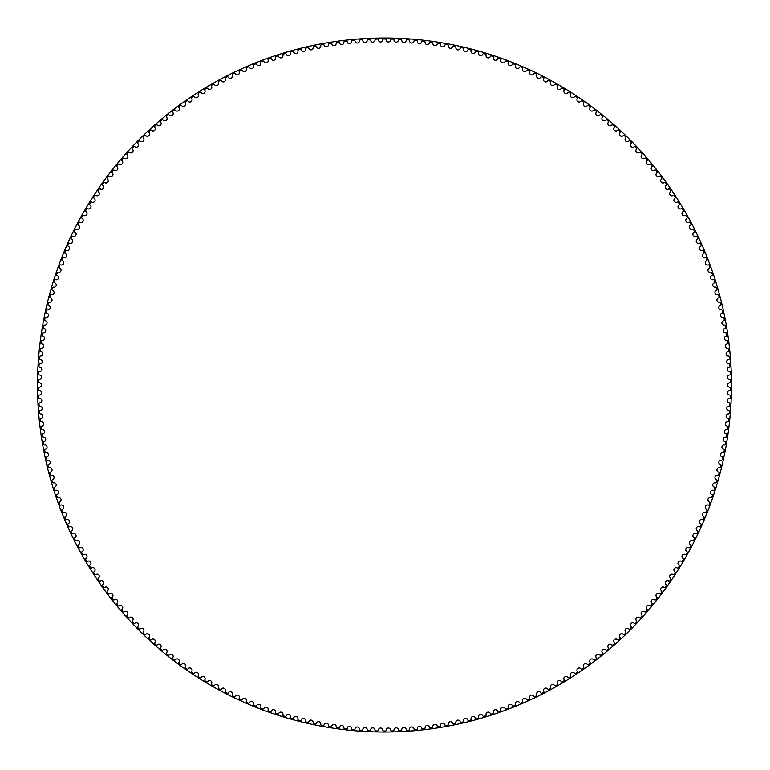 <?xml version="1.0" encoding="UTF-8"?>
<svg xmlns="http://www.w3.org/2000/svg" width="770" height="770" viewBox="0 0 770 770"><rect width="100%" height="100%" fill="white"/><g stroke="black" fill="none" stroke-linecap="round" stroke-linejoin="round"><path stroke-width="0.58" stroke-dasharray="3.85 2.89" d="M382.815 39.79A2.223 2.223 0 0 1 380.621 41.955A2.223 2.223 0 0 1 378.378 39.847A0.828 0.828 0 0 0 377.541 39.058A346.009 346.009 0 0 0 375.818 39.097A0.828 0.828 0 0 0 375.009 39.924A2.223 2.223 0 0 1 372.863 42.129A2.223 2.223 0 0 1 370.582 40.069A0.828 0.828 0 0 0 369.725 39.309A346.009 346.009 0 0 0 368.002 39.386A0.828 0.828 0 0 0 367.213 40.223A2.223 2.223 0 0 1 365.124 42.475A2.223 2.223 0 0 1 362.786 40.473A0.828 0.828 0 0 0 361.91 39.732A346.009 346.009 0 0 0 360.196 39.847A0.828 0.828 0 0 0 359.426 40.704A2.223 2.223 0 0 1 357.386 43.005A2.223 2.223 0 0 1 355.008 41.051A0.828 0.828 0 0 0 354.113 40.329A346.009 346.009 0 0 0 352.4 40.483A0.828 0.828 0 0 0 351.649 41.359A2.223 2.223 0 0 1 349.667 43.707A2.223 2.223 0 0 1 347.241 41.801A0.828 0.828 0 0 0 346.336 41.099A346.009 346.009 0 0 0 344.623 41.301A0.828 0.828 0 0 0 343.892 42.186A2.223 2.223 0 0 1 341.957 44.583A2.223 2.223 0 0 1 339.493 42.735A0.828 0.828 0 0 0 338.569 42.052A346.009 346.009 0 0 0 336.865 42.283A0.828 0.828 0 0 0 336.163 43.187A2.223 2.223 0 0 1 334.276 45.632A2.223 2.223 0 0 1 331.774 43.842A0.828 0.828 0 0 0 330.831 43.178A346.009 346.009 0 0 0 329.127 43.447A0.828 0.828 0 0 0 328.444 44.371A2.223 2.223 0 0 1 326.624 46.845A2.223 2.223 0 0 1 324.074 45.122A0.828 0.828 0 0 0 323.121 44.477A346.009 346.009 0 0 0 321.427 44.785A0.828 0.828 0 0 0 320.763 45.728A2.223 2.223 0 0 1 318.992 48.24A2.223 2.223 0 0 1 316.412 46.575A0.828 0.828 0 0 0 315.44 45.95A346.009 346.009 0 0 0 313.756 46.296A0.828 0.828 0 0 0 313.111 47.249A2.223 2.223 0 0 1 311.398 49.809A2.223 2.223 0 0 1 308.78 48.192A0.828 0.828 0 0 0 307.798 47.596A346.009 346.009 0 0 0 306.114 47.981A0.828 0.828 0 0 0 305.498 48.953A2.223 2.223 0 0 1 303.842 51.552A2.223 2.223 0 0 1 301.186 49.992A0.828 0.828 0 0 0 300.194 49.415A346.009 346.009 0 0 0 298.519 49.838A0.828 0.828 0 0 0 297.923 50.82A2.223 2.223 0 0 1 296.325 53.457A2.223 2.223 0 0 1 293.639 51.965A0.828 0.828 0 0 0 292.629 51.407A346.009 346.009 0 0 0 290.964 51.869A0.828 0.828 0 0 0 290.396 52.861A2.223 2.223 0 0 1 288.856 55.536A2.223 2.223 0 0 1 286.132 54.102A0.828 0.828 0 0 0 285.112 53.573A346.009 346.009 0 0 0 283.466 54.073A0.828 0.828 0 0 0 282.908 55.074A2.223 2.223 0 0 1 281.435 57.779A2.223 2.223 0 0 1 278.682 56.412A0.828 0.828 0 0 0 277.652 55.902A346.009 346.009 0 0 0 276.007 56.441A0.828 0.828 0 0 0 275.477 57.452A2.223 2.223 0 0 1 274.062 60.195A2.223 2.223 0 0 1 271.281 58.886A0.828 0.828 0 0 0 270.241 58.404A346.009 346.009 0 0 0 268.614 58.972A0.828 0.828 0 0 0 268.104 60.002A2.223 2.223 0 0 1 266.757 62.774A2.223 2.223 0 0 1 263.937 61.523A0.828 0.828 0 0 0 262.888 61.061A346.009 346.009 0 0 0 261.271 61.677A0.828 0.828 0 0 0 260.789 62.716A2.223 2.223 0 0 1 259.5 65.517A2.223 2.223 0 0 1 256.66 64.334A0.828 0.828 0 0 0 255.602 63.9A346.009 346.009 0 0 0 253.994 64.545A0.828 0.828 0 0 0 253.542 65.594A2.223 2.223 0 0 1 252.31 68.415A2.223 2.223 0 0 1 249.442 67.308A0.828 0.828 0 0 0 248.373 66.894A346.009 346.009 0 0 0 246.795 67.577A0.828 0.828 0 0 0 246.352 68.636A2.223 2.223 0 0 1 245.197 71.485A2.223 2.223 0 0 1 242.3 70.436A0.828 0.828 0 0 0 241.222 70.051A346.009 346.009 0 0 0 239.653 70.763A0.828 0.828 0 0 0 239.239 71.841A2.223 2.223 0 0 1 238.142 74.719A2.223 2.223 0 0 1 235.225 73.727A0.828 0.828 0 0 0 234.138 73.371A346.009 346.009 0 0 0 232.588 74.122A0.828 0.828 0 0 0 232.203 75.2A2.223 2.223 0 0 1 231.173 78.097A2.223 2.223 0 0 1 228.228 77.183A0.828 0.828 0 0 0 227.131 76.846A346.009 346.009 0 0 0 225.6 77.635A0.828 0.828 0 0 0 225.235 78.723A2.223 2.223 0 0 1 224.272 81.649A2.223 2.223 0 0 1 221.317 80.792A0.828 0.828 0 0 0 220.21 80.484A346.009 346.009 0 0 0 218.69 81.302A0.828 0.828 0 0 0 218.353 82.4A2.223 2.223 0 0 1 217.458 85.345A2.223 2.223 0 0 1 214.484 84.556A0.828 0.828 0 0 0 213.367 84.267A346.009 346.009 0 0 0 211.875 85.123A0.828 0.828 0 0 0 211.558 86.23A2.223 2.223 0 0 1 210.73 89.195A2.223 2.223 0 0 1 207.736 88.473A0.828 0.828 0 0 0 206.62 88.213A346.009 346.009 0 0 0 205.138 89.108A0.828 0.828 0 0 0 204.849 90.215A2.223 2.223 0 0 1 204.089 93.199A2.223 2.223 0 0 1 201.076 92.544A0.828 0.828 0 0 0 199.959 92.313A346.009 346.009 0 0 0 198.496 93.237A0.828 0.828 0 0 0 198.237 94.354A2.223 2.223 0 0 1 197.544 97.347A2.223 2.223 0 0 1 194.512 96.77A0.828 0.828 0 0 0 193.385 96.558A346.009 346.009 0 0 0 191.951 97.511A0.828 0.828 0 0 0 191.711 98.637A2.223 2.223 0 0 1 191.085 101.65A2.223 2.223 0 0 1 188.053 101.139A0.828 0.828 0 0 0 186.917 100.947A346.009 346.009 0 0 0 185.503 101.938A0.828 0.828 0 0 0 185.291 103.064A2.223 2.223 0 0 1 184.733 106.087A2.223 2.223 0 0 1 181.681 105.644A0.828 0.828 0 0 0 180.546 105.49A346.009 346.009 0 0 0 179.16 106.51A0.828 0.828 0 0 0 178.967 107.636A2.223 2.223 0 0 1 178.476 110.678A2.223 2.223 0 0 1 175.425 110.302A0.828 0.828 0 0 0 174.28 110.168A346.009 346.009 0 0 0 172.913 111.217A0.828 0.828 0 0 0 172.759 112.353A2.223 2.223 0 0 1 172.336 115.404A2.223 2.223 0 0 1 169.265 115.096A0.828 0.828 0 0 0 168.13 114.99A346.009 346.009 0 0 0 166.782 116.068A0.828 0.828 0 0 0 166.647 117.204A2.223 2.223 0 0 1 166.291 120.264A2.223 2.223 0 0 1 163.221 120.033A0.828 0.828 0 0 0 162.075 119.947A346.009 346.009 0 0 0 160.766 121.054A0.828 0.828 0 0 0 160.651 122.199A2.223 2.223 0 0 1 160.362 125.269A2.223 2.223 0 0 1 157.292 125.096A0.828 0.828 0 0 0 156.146 125.038A346.009 346.009 0 0 0 154.857 126.184A0.828 0.828 0 0 0 154.77 127.329A2.223 2.223 0 0 1 154.558 130.399A2.223 2.223 0 0 1 151.478 130.303A0.828 0.828 0 0 0 150.333 130.265A346.009 346.009 0 0 0 149.062 131.439A0.828 0.828 0 0 0 149.005 132.584A2.223 2.223 0 0 1 148.86 135.655A2.223 2.223 0 0 1 145.78 135.626A0.828 0.828 0 0 0 144.635 135.626A346.009 346.009 0 0 0 143.393 136.819A0.828 0.828 0 0 0 143.364 137.974A2.223 2.223 0 0 1 143.287 141.045A2.223 2.223 0 0 1 140.207 141.093A0.828 0.828 0 0 0 139.062 141.112A346.009 346.009 0 0 0 137.849 142.334A0.828 0.828 0 0 0 137.84 143.48A2.223 2.223 0 0 1 137.83 146.56A2.223 2.223 0 0 1 134.76 146.675A0.828 0.828 0 0 0 133.605 146.714A346.009 346.009 0 0 0 132.421 147.975A0.828 0.828 0 0 0 132.44 149.12A2.223 2.223 0 0 1 132.507 152.2A2.223 2.223 0 0 1 129.437 152.373A0.828 0.828 0 0 0 128.292 152.45A346.009 346.009 0 0 0 127.137 153.731A0.828 0.828 0 0 0 127.175 154.876A2.223 2.223 0 0 1 127.31 157.946A2.223 2.223 0 0 1 124.24 158.197A0.828 0.828 0 0 0 123.094 158.302A346.009 346.009 0 0 0 121.968 159.602A0.828 0.828 0 0 0 122.045 160.747A2.223 2.223 0 0 1 122.247 163.817A2.223 2.223 0 0 1 119.186 164.135A0.828 0.828 0 0 0 118.041 164.26A346.009 346.009 0 0 0 116.944 165.598A0.828 0.828 0 0 0 117.04 166.734A2.223 2.223 0 0 1 117.309 169.804A2.223 2.223 0 0 1 114.258 170.189A0.828 0.828 0 0 0 113.123 170.343A346.009 346.009 0 0 0 112.054 171.7A0.828 0.828 0 0 0 112.179 172.836A2.223 2.223 0 0 1 112.516 175.897A2.223 2.223 0 0 1 109.475 176.359A0.828 0.828 0 0 0 108.339 176.532A346.009 346.009 0 0 0 107.3 177.909A0.828 0.828 0 0 0 107.454 179.044A2.223 2.223 0 0 1 107.858 182.095A2.223 2.223 0 0 1 104.826 182.625A0.828 0.828 0 0 0 103.7 182.827A346.009 346.009 0 0 0 102.699 184.222A0.828 0.828 0 0 0 102.872 185.358A2.223 2.223 0 0 1 103.344 188.4A2.223 2.223 0 0 1 100.321 188.997A0.828 0.828 0 0 0 99.205 189.218A346.009 346.009 0 0 0 98.233 190.642A0.828 0.828 0 0 0 98.425 191.778A2.223 2.223 0 0 1 98.974 194.8A2.223 2.223 0 0 1 95.971 195.465A0.828 0.828 0 0 0 94.854 195.715A346.009 346.009 0 0 0 93.911 197.168A0.828 0.828 0 0 0 94.132 198.294A2.223 2.223 0 0 1 94.749 201.307A2.223 2.223 0 0 1 91.755 202.038A0.828 0.828 0 0 0 90.648 202.317A346.009 346.009 0 0 0 89.743 203.781A0.828 0.828 0 0 0 89.994 204.897A2.223 2.223 0 0 1 90.677 207.9A2.223 2.223 0 0 1 87.703 208.699A0.828 0.828 0 0 0 86.596 208.997A346.009 346.009 0 0 0 85.72 210.489A0.828 0.828 0 0 0 85.99 211.596A2.223 2.223 0 0 1 86.75 214.589A2.223 2.223 0 0 1 83.795 215.456A0.828 0.828 0 0 0 82.688 215.773A346.009 346.009 0 0 0 81.851 217.284A0.828 0.828 0 0 0 82.149 218.391A2.223 2.223 0 0 1 82.968 221.356A2.223 2.223 0 0 1 80.032 222.289A0.828 0.828 0 0 0 78.944 222.645A346.009 346.009 0 0 0 78.136 224.166A0.828 0.828 0 0 0 78.463 225.263A2.223 2.223 0 0 1 79.349 228.218A2.223 2.223 0 0 1 76.432 229.21A0.828 0.828 0 0 0 75.354 229.585A346.009 346.009 0 0 0 74.584 231.135A0.828 0.828 0 0 0 74.931 232.222A2.223 2.223 0 0 1 75.883 235.148A2.223 2.223 0 0 1 72.996 236.217A0.828 0.828 0 0 0 71.918 236.611A346.009 346.009 0 0 0 71.186 238.171A0.828 0.828 0 0 0 71.562 239.258A2.223 2.223 0 0 1 72.573 242.165A2.223 2.223 0 0 1 69.714 243.291A0.828 0.828 0 0 0 68.645 243.715A346.009 346.009 0 0 0 67.943 245.293A0.828 0.828 0 0 0 68.347 246.371A2.223 2.223 0 0 1 69.425 249.249A2.223 2.223 0 0 1 66.586 250.442A0.828 0.828 0 0 0 65.537 250.895A346.009 346.009 0 0 0 64.873 252.483A0.828 0.828 0 0 0 65.296 253.551A2.223 2.223 0 0 1 66.441 256.4A2.223 2.223 0 0 1 63.631 257.661A0.828 0.828 0 0 0 62.582 258.133A346.009 346.009 0 0 0 61.956 259.74A0.828 0.828 0 0 0 62.399 260.799A2.223 2.223 0 0 1 63.612 263.629A2.223 2.223 0 0 1 60.83 264.947A0.828 0.828 0 0 0 59.8 265.438A346.009 346.009 0 0 0 59.203 267.055A0.828 0.828 0 0 0 59.675 268.104A2.223 2.223 0 0 1 60.955 270.905A2.223 2.223 0 0 1 58.202 272.291A0.828 0.828 0 0 0 57.182 272.811A346.009 346.009 0 0 0 56.624 274.438A0.828 0.828 0 0 0 57.124 275.477A2.223 2.223 0 0 1 58.462 278.249A2.223 2.223 0 0 1 55.738 279.693A0.828 0.828 0 0 0 54.728 280.232A346.009 346.009 0 0 0 54.208 281.878A0.828 0.828 0 0 0 54.728 282.908A2.223 2.223 0 0 1 56.133 285.641A2.223 2.223 0 0 1 53.448 287.152A0.828 0.828 0 0 0 52.447 287.711A346.009 346.009 0 0 0 51.965 289.366A0.828 0.828 0 0 0 52.504 290.386A2.223 2.223 0 0 1 53.967 293.091A2.223 2.223 0 0 1 51.321 294.66A0.828 0.828 0 0 0 50.329 295.247A346.009 346.009 0 0 0 49.886 296.912A0.828 0.828 0 0 0 50.454 297.913A2.223 2.223 0 0 1 51.975 300.589A2.223 2.223 0 0 1 49.357 302.206A0.828 0.828 0 0 0 48.385 302.822A346.009 346.009 0 0 0 47.981 304.497A0.828 0.828 0 0 0 48.568 305.478A2.223 2.223 0 0 1 50.156 308.125A2.223 2.223 0 0 1 47.576 309.8A0.828 0.828 0 0 0 46.614 310.435A346.009 346.009 0 0 0 46.248 312.119A0.828 0.828 0 0 0 46.855 313.092A2.223 2.223 0 0 1 48.5 315.7A2.223 2.223 0 0 1 45.959 317.433A0.828 0.828 0 0 0 45.016 318.087A346.009 346.009 0 0 0 44.689 319.781A0.828 0.828 0 0 0 45.315 320.744A2.223 2.223 0 0 1 47.018 323.304A2.223 2.223 0 0 1 44.525 325.104A0.828 0.828 0 0 0 43.592 325.777A346.009 346.009 0 0 0 43.303 327.481A0.828 0.828 0 0 0 43.957 328.424A2.223 2.223 0 0 1 45.709 330.946A2.223 2.223 0 0 1 43.255 332.804A0.828 0.828 0 0 0 42.34 333.497A346.009 346.009 0 0 0 42.09 335.2A0.828 0.828 0 0 0 42.764 336.134A2.223 2.223 0 0 1 44.573 338.617A2.223 2.223 0 0 1 42.157 340.533A0.828 0.828 0 0 0 41.262 341.245A346.009 346.009 0 0 0 41.051 342.958A0.828 0.828 0 0 0 41.744 343.872A2.223 2.223 0 0 1 43.62 346.317A2.223 2.223 0 0 1 41.243 348.281A0.828 0.828 0 0 0 40.367 349.012A346.009 346.009 0 0 0 40.184 350.725A0.828 0.828 0 0 0 40.906 351.62A2.223 2.223 0 0 1 42.831 354.027A2.223 2.223 0 0 1 40.502 356.048A0.828 0.828 0 0 0 39.636 356.799A346.009 346.009 0 0 0 39.501 358.522A0.828 0.828 0 0 0 40.233 359.397A2.223 2.223 0 0 1 42.215 361.756A2.223 2.223 0 0 1 39.934 363.825A0.828 0.828 0 0 0 39.087 364.595A346.009 346.009 0 0 0 38.991 366.318A0.828 0.828 0 0 0 39.742 367.184A2.223 2.223 0 0 1 41.782 369.494A2.223 2.223 0 0 1 39.549 371.621A0.828 0.828 0 0 0 38.712 372.411A346.009 346.009 0 0 0 38.654 374.133A0.828 0.828 0 0 0 39.434 374.98A2.223 2.223 0 0 1 41.513 377.242A2.223 2.223 0 0 1 39.328 379.418A0.828 0.828 0 0 0 38.519 380.226A346.009 346.009 0 0 0 38.5 381.949A0.828 0.828 0 0 0 39.289 382.786A2.223 2.223 0 0 1 41.426 385A2.223 2.223 0 0 1 39.289 387.214A0.828 0.828 0 0 0 38.5 388.051A346.009 346.009 0 0 0 38.519 389.774A0.828 0.828 0 0 0 39.328 390.583A2.223 2.223 0 0 1 41.513 392.758A2.223 2.223 0 0 1 39.434 395.02A0.828 0.828 0 0 0 38.654 395.867A346.009 346.009 0 0 0 38.712 397.589A0.828 0.828 0 0 0 39.549 398.379A2.223 2.223 0 0 1 41.782 400.506A2.223 2.223 0 0 1 39.742 402.816A0.828 0.828 0 0 0 38.991 403.682A346.009 346.009 0 0 0 39.087 405.405A0.828 0.828 0 0 0 39.934 406.175A2.223 2.223 0 0 1 42.215 408.244A2.223 2.223 0 0 1 40.233 410.603A0.828 0.828 0 0 0 39.501 411.478A346.009 346.009 0 0 0 39.636 413.201A0.828 0.828 0 0 0 40.502 413.952A2.223 2.223 0 0 1 42.831 415.973A2.223 2.223 0 0 1 40.906 418.38A0.828 0.828 0 0 0 40.184 419.275A346.009 346.009 0 0 0 40.367 420.988A0.828 0.828 0 0 0 41.243 421.719A2.223 2.223 0 0 1 43.62 423.683A2.223 2.223 0 0 1 41.744 426.128A0.828 0.828 0 0 0 41.051 427.042A346.009 346.009 0 0 0 41.262 428.755A0.828 0.828 0 0 0 42.157 429.467A2.223 2.223 0 0 1 44.573 431.383A2.223 2.223 0 0 1 42.764 433.866A0.828 0.828 0 0 0 42.09 434.8A346.009 346.009 0 0 0 42.34 436.503A0.828 0.828 0 0 0 43.255 437.196A2.223 2.223 0 0 1 45.709 439.054A2.223 2.223 0 0 1 43.957 441.576A0.828 0.828 0 0 0 43.303 442.519A346.009 346.009 0 0 0 43.592 444.223A0.828 0.828 0 0 0 44.525 444.896A2.223 2.223 0 0 1 47.018 446.696A2.223 2.223 0 0 1 45.315 449.257A0.828 0.828 0 0 0 44.689 450.219A346.009 346.009 0 0 0 45.016 451.913A0.828 0.828 0 0 0 45.959 452.567A2.223 2.223 0 0 1 48.5 454.3A2.223 2.223 0 0 1 46.855 456.908A0.828 0.828 0 0 0 46.248 457.881A346.009 346.009 0 0 0 46.614 459.565A0.828 0.828 0 0 0 47.576 460.2A2.223 2.223 0 0 1 50.156 461.875A2.223 2.223 0 0 1 48.568 464.522A0.828 0.828 0 0 0 47.981 465.503A346.009 346.009 0 0 0 48.385 467.178A0.828 0.828 0 0 0 49.357 467.794A2.223 2.223 0 0 1 51.975 469.411A2.223 2.223 0 0 1 50.454 472.087A0.828 0.828 0 0 0 49.886 473.088A346.009 346.009 0 0 0 50.329 474.753A0.828 0.828 0 0 0 51.321 475.34A2.223 2.223 0 0 1 53.967 476.909A2.223 2.223 0 0 1 52.504 479.614A0.828 0.828 0 0 0 51.965 480.634A346.009 346.009 0 0 0 52.447 482.289A0.828 0.828 0 0 0 53.448 482.848A2.223 2.223 0 0 1 56.133 484.359A2.223 2.223 0 0 1 54.728 487.092A0.828 0.828 0 0 0 54.208 488.122A346.009 346.009 0 0 0 54.728 489.768A0.828 0.828 0 0 0 55.738 490.307A2.223 2.223 0 0 1 58.462 491.751A2.223 2.223 0 0 1 57.124 494.523A0.828 0.828 0 0 0 56.624 495.562A346.009 346.009 0 0 0 57.182 497.189A0.828 0.828 0 0 0 58.202 497.709A2.223 2.223 0 0 1 60.955 499.095A2.223 2.223 0 0 1 59.675 501.896A0.828 0.828 0 0 0 59.203 502.945A346.009 346.009 0 0 0 59.8 504.562A0.828 0.828 0 0 0 60.83 505.053A2.223 2.223 0 0 1 63.612 506.371A2.223 2.223 0 0 1 62.399 509.201A0.828 0.828 0 0 0 61.956 510.26A346.009 346.009 0 0 0 62.582 511.867A0.828 0.828 0 0 0 63.631 512.339A2.223 2.223 0 0 1 66.441 513.6A2.223 2.223 0 0 1 65.296 516.449A0.828 0.828 0 0 0 64.873 517.517A346.009 346.009 0 0 0 65.537 519.105A0.828 0.828 0 0 0 66.586 519.558A2.223 2.223 0 0 1 69.425 520.751A2.223 2.223 0 0 1 68.347 523.629A0.828 0.828 0 0 0 67.943 524.707A346.009 346.009 0 0 0 68.645 526.285A0.828 0.828 0 0 0 69.714 526.709A2.223 2.223 0 0 1 72.573 527.835A2.223 2.223 0 0 1 71.562 530.742A0.828 0.828 0 0 0 71.186 531.829A346.009 346.009 0 0 0 71.918 533.389A0.828 0.828 0 0 0 72.996 533.783A2.223 2.223 0 0 1 75.883 534.852A2.223 2.223 0 0 1 74.931 537.778A0.828 0.828 0 0 0 74.584 538.865A346.009 346.009 0 0 0 75.354 540.415A0.828 0.828 0 0 0 76.432 540.79A2.223 2.223 0 0 1 79.349 541.782A2.223 2.223 0 0 1 78.463 544.737A0.828 0.828 0 0 0 78.136 545.834A346.009 346.009 0 0 0 78.944 547.354A0.828 0.828 0 0 0 80.032 547.711A2.223 2.223 0 0 1 82.968 548.644A2.223 2.223 0 0 1 82.149 551.609A0.828 0.828 0 0 0 81.851 552.716A346.009 346.009 0 0 0 82.688 554.227A0.828 0.828 0 0 0 83.795 554.544A2.223 2.223 0 0 1 86.75 555.411A2.223 2.223 0 0 1 85.99 558.404A0.828 0.828 0 0 0 85.72 559.511A346.009 346.009 0 0 0 86.596 561.003A0.828 0.828 0 0 0 87.703 561.301A2.223 2.223 0 0 1 90.677 562.1A2.223 2.223 0 0 1 89.994 565.103A0.828 0.828 0 0 0 89.743 566.22A346.009 346.009 0 0 0 90.648 567.683A0.828 0.828 0 0 0 91.755 567.962A2.223 2.223 0 0 1 94.749 568.693A2.223 2.223 0 0 1 94.132 571.706A0.828 0.828 0 0 0 93.911 572.832A346.009 346.009 0 0 0 94.854 574.285A0.828 0.828 0 0 0 95.971 574.535A2.223 2.223 0 0 1 98.974 575.2A2.223 2.223 0 0 1 98.425 578.222A0.828 0.828 0 0 0 98.233 579.358A346.009 346.009 0 0 0 99.205 580.782A0.828 0.828 0 0 0 100.321 581.004A2.223 2.223 0 0 1 103.344 581.6A2.223 2.223 0 0 1 102.872 584.642A0.828 0.828 0 0 0 102.699 585.778A346.009 346.009 0 0 0 103.7 587.173A0.828 0.828 0 0 0 104.826 587.375A2.223 2.223 0 0 1 107.858 587.905A2.223 2.223 0 0 1 107.454 590.956A0.828 0.828 0 0 0 107.3 592.091A346.009 346.009 0 0 0 108.339 593.468A0.828 0.828 0 0 0 109.475 593.641A2.223 2.223 0 0 1 112.516 594.103A2.223 2.223 0 0 1 112.179 597.164A0.828 0.828 0 0 0 112.054 598.3A346.009 346.009 0 0 0 113.123 599.657A0.828 0.828 0 0 0 114.258 599.811A2.223 2.223 0 0 1 117.309 600.196A2.223 2.223 0 0 1 117.04 603.266A0.828 0.828 0 0 0 116.944 604.402A346.009 346.009 0 0 0 118.041 605.74A0.828 0.828 0 0 0 119.186 605.865A2.223 2.223 0 0 1 122.247 606.183A2.223 2.223 0 0 1 122.045 609.253A0.828 0.828 0 0 0 121.968 610.398A346.009 346.009 0 0 0 123.094 611.698A0.828 0.828 0 0 0 124.24 611.803A2.223 2.223 0 0 1 127.31 612.054A2.223 2.223 0 0 1 127.175 615.124A0.828 0.828 0 0 0 127.137 616.269A346.009 346.009 0 0 0 128.292 617.55A0.828 0.828 0 0 0 129.437 617.627A2.223 2.223 0 0 1 132.507 617.8A2.223 2.223 0 0 1 132.44 620.88A0.828 0.828 0 0 0 132.421 622.025A346.009 346.009 0 0 0 133.605 623.286A0.828 0.828 0 0 0 134.76 623.325A2.223 2.223 0 0 1 137.83 623.44A2.223 2.223 0 0 1 137.84 626.52A0.828 0.828 0 0 0 137.849 627.666A346.009 346.009 0 0 0 139.062 628.888A0.828 0.828 0 0 0 140.207 628.907A2.223 2.223 0 0 1 143.287 628.955A2.223 2.223 0 0 1 143.364 632.026A0.828 0.828 0 0 0 143.393 633.181A346.009 346.009 0 0 0 144.635 634.374A0.828 0.828 0 0 0 145.78 634.374A2.223 2.223 0 0 1 148.86 634.345A2.223 2.223 0 0 1 149.005 637.416A0.828 0.828 0 0 0 149.062 638.561A346.009 346.009 0 0 0 150.333 639.735A0.828 0.828 0 0 0 151.478 639.697A2.223 2.223 0 0 1 154.558 639.601A2.223 2.223 0 0 1 154.77 642.671A0.828 0.828 0 0 0 154.857 643.816A346.009 346.009 0 0 0 156.146 644.962A0.828 0.828 0 0 0 157.292 644.904A2.223 2.223 0 0 1 160.362 644.731A2.223 2.223 0 0 1 160.651 647.801A0.828 0.828 0 0 0 160.766 648.946A346.009 346.009 0 0 0 162.075 650.053A0.828 0.828 0 0 0 163.221 649.967A2.223 2.223 0 0 1 166.291 649.736A2.223 2.223 0 0 1 166.647 652.796A0.828 0.828 0 0 0 166.782 653.932A346.009 346.009 0 0 0 168.13 655.01A0.828 0.828 0 0 0 169.265 654.904A2.223 2.223 0 0 1 172.336 654.596A2.223 2.223 0 0 1 172.759 657.647A0.828 0.828 0 0 0 172.913 658.783A346.009 346.009 0 0 0 174.28 659.832A0.828 0.828 0 0 0 175.425 659.697A2.223 2.223 0 0 1 178.476 659.322A2.223 2.223 0 0 1 178.967 662.364A0.828 0.828 0 0 0 179.16 663.49A346.009 346.009 0 0 0 180.546 664.51A0.828 0.828 0 0 0 181.681 664.356A2.223 2.223 0 0 1 184.733 663.913A2.223 2.223 0 0 1 185.291 666.935A0.828 0.828 0 0 0 185.503 668.062A346.009 346.009 0 0 0 186.917 669.053A0.828 0.828 0 0 0 188.053 668.861A2.223 2.223 0 0 1 191.085 668.35A2.223 2.223 0 0 1 191.711 671.363A0.828 0.828 0 0 0 191.951 672.489A346.009 346.009 0 0 0 193.385 673.442A0.828 0.828 0 0 0 194.512 673.23A2.223 2.223 0 0 1 197.544 672.653A2.223 2.223 0 0 1 198.237 675.646A0.828 0.828 0 0 0 198.496 676.763A346.009 346.009 0 0 0 199.959 677.687A0.828 0.828 0 0 0 201.076 677.456A2.223 2.223 0 0 1 204.089 676.801A2.223 2.223 0 0 1 204.849 679.785A0.828 0.828 0 0 0 205.138 680.892A346.009 346.009 0 0 0 206.62 681.787A0.828 0.828 0 0 0 207.736 681.527A2.223 2.223 0 0 1 210.73 680.805A2.223 2.223 0 0 1 211.558 683.77A0.828 0.828 0 0 0 211.875 684.876A346.009 346.009 0 0 0 213.367 685.733A0.828 0.828 0 0 0 214.484 685.444A2.223 2.223 0 0 1 217.458 684.655A2.223 2.223 0 0 1 218.353 687.6A0.828 0.828 0 0 0 218.69 688.698A346.009 346.009 0 0 0 220.21 689.516A0.828 0.828 0 0 0 221.317 689.208A2.223 2.223 0 0 1 224.272 688.351A2.223 2.223 0 0 1 225.235 691.277A0.828 0.828 0 0 0 225.6 692.365A346.009 346.009 0 0 0 227.131 693.154A0.828 0.828 0 0 0 228.228 692.817A2.223 2.223 0 0 1 231.173 691.903A2.223 2.223 0 0 1 232.203 694.8A0.828 0.828 0 0 0 232.588 695.878A346.009 346.009 0 0 0 234.138 696.629A0.828 0.828 0 0 0 235.225 696.273A2.223 2.223 0 0 1 238.142 695.281A2.223 2.223 0 0 1 239.239 698.159A0.828 0.828 0 0 0 239.653 699.237A346.009 346.009 0 0 0 241.222 699.949A0.828 0.828 0 0 0 242.3 699.564A2.223 2.223 0 0 1 245.197 698.515A2.223 2.223 0 0 1 246.352 701.364A0.828 0.828 0 0 0 246.795 702.423A346.009 346.009 0 0 0 248.373 703.106A0.828 0.828 0 0 0 249.442 702.692A2.223 2.223 0 0 1 252.31 701.586A2.223 2.223 0 0 1 253.542 704.406A0.828 0.828 0 0 0 253.994 705.455A346.009 346.009 0 0 0 255.602 706.1A0.828 0.828 0 0 0 256.66 705.667A2.223 2.223 0 0 1 259.5 704.483A2.223 2.223 0 0 1 260.789 707.284A0.828 0.828 0 0 0 261.271 708.323A346.009 346.009 0 0 0 262.888 708.939A0.828 0.828 0 0 0 263.937 708.477A2.223 2.223 0 0 1 266.757 707.226A2.223 2.223 0 0 1 268.104 709.998A0.828 0.828 0 0 0 268.614 711.028A346.009 346.009 0 0 0 270.241 711.596A0.828 0.828 0 0 0 271.281 711.114A2.223 2.223 0 0 1 274.062 709.805A2.223 2.223 0 0 1 275.477 712.548A0.828 0.828 0 0 0 276.007 713.559A346.009 346.009 0 0 0 277.652 714.098A0.828 0.828 0 0 0 278.682 713.588A2.223 2.223 0 0 1 281.435 712.221A2.223 2.223 0 0 1 282.908 714.926A0.828 0.828 0 0 0 283.466 715.927A346.009 346.009 0 0 0 285.112 716.427A0.828 0.828 0 0 0 286.132 715.898A2.223 2.223 0 0 1 288.856 714.464A2.223 2.223 0 0 1 290.396 717.14A0.828 0.828 0 0 0 290.964 718.131A346.009 346.009 0 0 0 292.629 718.593A0.828 0.828 0 0 0 293.639 718.035A2.223 2.223 0 0 1 296.325 716.543A2.223 2.223 0 0 1 297.923 719.18A0.828 0.828 0 0 0 298.519 720.162A346.009 346.009 0 0 0 300.194 720.585A0.828 0.828 0 0 0 301.186 720.008A2.223 2.223 0 0 1 303.842 718.449A2.223 2.223 0 0 1 305.498 721.047A0.828 0.828 0 0 0 306.114 722.019A346.009 346.009 0 0 0 307.798 722.404A0.828 0.828 0 0 0 308.78 721.808A2.223 2.223 0 0 1 311.398 720.191A2.223 2.223 0 0 1 313.111 722.751A0.828 0.828 0 0 0 313.756 723.704A346.009 346.009 0 0 0 315.44 724.05A0.828 0.828 0 0 0 316.412 723.425A2.223 2.223 0 0 1 318.992 721.76A2.223 2.223 0 0 1 320.763 724.272A0.828 0.828 0 0 0 321.427 725.215A346.009 346.009 0 0 0 323.121 725.523A0.828 0.828 0 0 0 324.074 724.878A2.223 2.223 0 0 1 326.624 723.155A2.223 2.223 0 0 1 328.444 725.629A0.828 0.828 0 0 0 329.127 726.553A346.009 346.009 0 0 0 330.831 726.822A0.828 0.828 0 0 0 331.774 726.158A2.223 2.223 0 0 1 334.276 724.368A2.223 2.223 0 0 1 336.163 726.813A0.828 0.828 0 0 0 336.865 727.717A346.009 346.009 0 0 0 338.569 727.948A0.828 0.828 0 0 0 339.493 727.265A2.223 2.223 0 0 1 341.957 725.417A2.223 2.223 0 0 1 343.892 727.814A0.828 0.828 0 0 0 344.623 728.699A346.009 346.009 0 0 0 346.336 728.901A0.828 0.828 0 0 0 347.241 728.199A2.223 2.223 0 0 1 349.667 726.293A2.223 2.223 0 0 1 351.649 728.641A0.828 0.828 0 0 0 352.4 729.517A346.009 346.009 0 0 0 354.113 729.671A0.828 0.828 0 0 0 355.008 728.949A2.223 2.223 0 0 1 357.386 726.996A2.223 2.223 0 0 1 359.426 729.296A0.828 0.828 0 0 0 360.196 730.153A346.009 346.009 0 0 0 361.91 730.268A0.828 0.828 0 0 0 362.786 729.527A2.223 2.223 0 0 1 365.124 727.525A2.223 2.223 0 0 1 367.213 729.777A0.828 0.828 0 0 0 368.002 730.615A346.009 346.009 0 0 0 369.725 730.692A0.828 0.828 0 0 0 370.582 729.931A2.223 2.223 0 0 1 372.863 727.871A2.223 2.223 0 0 1 375.009 730.076A0.828 0.828 0 0 0 375.818 730.903A346.009 346.009 0 0 0 377.541 730.942A0.828 0.828 0 0 0 378.378 730.153A2.223 2.223 0 0 1 380.621 728.045A2.223 2.223 0 0 1 382.815 730.21A0.828 0.828 0 0 0 383.633 731.009A346.009 346.009 0 0 0 385.356 731.009A0.828 0.828 0 0 0 386.174 730.21A2.223 2.223 0 0 1 388.369 728.045A2.223 2.223 0 0 1 390.611 730.153A0.828 0.828 0 0 0 391.449 730.942A346.009 346.009 0 0 0 393.181 730.903A0.828 0.828 0 0 0 393.98 730.076A2.223 2.223 0 0 1 396.127 727.871A2.223 2.223 0 0 1 398.417 729.931A0.828 0.828 0 0 0 399.274 730.692A346.009 346.009 0 0 0 400.987 730.615A0.828 0.828 0 0 0 401.776 729.777A2.223 2.223 0 0 1 403.865 727.525A2.223 2.223 0 0 1 406.204 729.527A0.828 0.828 0 0 0 407.08 730.268A346.009 346.009 0 0 0 408.803 730.153A0.828 0.828 0 0 0 409.563 729.296A2.223 2.223 0 0 1 411.603 726.996A2.223 2.223 0 0 1 413.981 728.949A0.828 0.828 0 0 0 414.876 729.671A346.009 346.009 0 0 0 416.589 729.517A0.828 0.828 0 0 0 417.34 728.641A2.223 2.223 0 0 1 419.323 726.293A2.223 2.223 0 0 1 421.748 728.199A0.828 0.828 0 0 0 422.653 728.901A346.009 346.009 0 0 0 424.366 728.699A0.828 0.828 0 0 0 425.098 727.814A2.223 2.223 0 0 1 427.032 725.417A2.223 2.223 0 0 1 429.496 727.265A0.828 0.828 0 0 0 430.42 727.948A346.009 346.009 0 0 0 432.124 727.717A0.828 0.828 0 0 0 432.836 726.813A2.223 2.223 0 0 1 434.713 724.368A2.223 2.223 0 0 1 437.225 726.158A0.828 0.828 0 0 0 438.159 726.822A346.009 346.009 0 0 0 439.863 726.553A0.828 0.828 0 0 0 440.546 725.629A2.223 2.223 0 0 1 442.375 723.155A2.223 2.223 0 0 1 444.916 724.878A0.828 0.828 0 0 0 445.869 725.523A346.009 346.009 0 0 0 447.562 725.215A0.828 0.828 0 0 0 448.227 724.272A2.223 2.223 0 0 1 449.998 721.76A2.223 2.223 0 0 1 452.587 723.425A0.828 0.828 0 0 0 453.549 724.05A346.009 346.009 0 0 0 455.234 723.704A0.828 0.828 0 0 0 455.878 722.751A2.223 2.223 0 0 1 457.592 720.191A2.223 2.223 0 0 1 460.21 721.808A0.828 0.828 0 0 0 461.192 722.404A346.009 346.009 0 0 0 462.876 722.019A0.828 0.828 0 0 0 463.492 721.047A2.223 2.223 0 0 1 465.147 718.449A2.223 2.223 0 0 1 467.804 720.008A0.828 0.828 0 0 0 468.795 720.585A346.009 346.009 0 0 0 470.47 720.162A0.828 0.828 0 0 0 471.067 719.18A2.223 2.223 0 0 1 472.664 716.543A2.223 2.223 0 0 1 475.36 718.035A0.828 0.828 0 0 0 476.361 718.593A346.009 346.009 0 0 0 478.026 718.131A0.828 0.828 0 0 0 478.603 717.14A2.223 2.223 0 0 1 480.133 714.464A2.223 2.223 0 0 1 482.857 715.898A0.828 0.828 0 0 0 483.878 716.427A346.009 346.009 0 0 0 485.524 715.927A0.828 0.828 0 0 0 486.082 714.926A2.223 2.223 0 0 1 487.554 712.221A2.223 2.223 0 0 1 490.317 713.588A0.828 0.828 0 0 0 491.347 714.098A346.009 346.009 0 0 0 492.983 713.559A0.828 0.828 0 0 0 493.512 712.548A2.223 2.223 0 0 1 494.927 709.805A2.223 2.223 0 0 1 497.709 711.114A0.828 0.828 0 0 0 498.748 711.596A346.009 346.009 0 0 0 500.375 711.028A0.828 0.828 0 0 0 500.885 709.998A2.223 2.223 0 0 1 502.232 707.226A2.223 2.223 0 0 1 505.053 708.477A0.828 0.828 0 0 0 506.102 708.939A346.009 346.009 0 0 0 507.719 708.323A0.828 0.828 0 0 0 508.2 707.284A2.223 2.223 0 0 1 509.49 704.483A2.223 2.223 0 0 1 512.329 705.667A0.828 0.828 0 0 0 513.398 706.1A346.009 346.009 0 0 0 514.995 705.455A0.828 0.828 0 0 0 515.457 704.406A2.223 2.223 0 0 1 516.68 701.586A2.223 2.223 0 0 1 519.548 702.692A0.828 0.828 0 0 0 520.616 703.106A346.009 346.009 0 0 0 522.204 702.423A0.828 0.828 0 0 0 522.638 701.364A2.223 2.223 0 0 1 523.793 698.515A2.223 2.223 0 0 1 526.69 699.564A0.828 0.828 0 0 0 527.768 699.949A346.009 346.009 0 0 0 529.337 699.237A0.828 0.828 0 0 0 529.75 698.159A2.223 2.223 0 0 1 530.848 695.281A2.223 2.223 0 0 1 533.764 696.273A0.828 0.828 0 0 0 534.852 696.629A346.009 346.009 0 0 0 536.401 695.878A0.828 0.828 0 0 0 536.796 694.8A2.223 2.223 0 0 1 537.826 691.903A2.223 2.223 0 0 1 540.761 692.817A0.828 0.828 0 0 0 541.859 693.154A346.009 346.009 0 0 0 543.389 692.365A0.828 0.828 0 0 0 543.755 691.277A2.223 2.223 0 0 1 544.717 688.351A2.223 2.223 0 0 1 547.682 689.208A0.828 0.828 0 0 0 548.779 689.516A346.009 346.009 0 0 0 550.3 688.698A0.828 0.828 0 0 0 550.637 687.6A2.223 2.223 0 0 1 551.532 684.655A2.223 2.223 0 0 1 554.506 685.444A0.828 0.828 0 0 0 555.622 685.733A346.009 346.009 0 0 0 557.114 684.876A0.828 0.828 0 0 0 557.432 683.77A2.223 2.223 0 0 1 558.26 680.805A2.223 2.223 0 0 1 561.253 681.527A0.828 0.828 0 0 0 562.37 681.787A346.009 346.009 0 0 0 563.852 680.892A0.828 0.828 0 0 0 564.14 679.785A2.223 2.223 0 0 1 564.901 676.801A2.223 2.223 0 0 1 567.913 677.456A0.828 0.828 0 0 0 569.04 677.687A346.009 346.009 0 0 0 570.493 676.763A0.828 0.828 0 0 0 570.753 675.646A2.223 2.223 0 0 1 571.456 672.653A2.223 2.223 0 0 1 574.478 673.23A0.828 0.828 0 0 0 575.604 673.442A346.009 346.009 0 0 0 577.038 672.489A0.828 0.828 0 0 0 577.279 671.363A2.223 2.223 0 0 1 577.904 668.35A2.223 2.223 0 0 1 580.936 668.861A0.828 0.828 0 0 0 582.072 669.053A346.009 346.009 0 0 0 583.487 668.062A0.828 0.828 0 0 0 583.699 666.935A2.223 2.223 0 0 1 584.257 663.913A2.223 2.223 0 0 1 587.308 664.356A0.828 0.828 0 0 0 588.444 664.51A346.009 346.009 0 0 0 589.83 663.49A0.828 0.828 0 0 0 590.022 662.364A2.223 2.223 0 0 1 590.513 659.322A2.223 2.223 0 0 1 593.564 659.697A0.828 0.828 0 0 0 594.71 659.832A346.009 346.009 0 0 0 596.076 658.783A0.828 0.828 0 0 0 596.24 657.647A2.223 2.223 0 0 1 596.654 654.596A2.223 2.223 0 0 1 599.724 654.904A0.828 0.828 0 0 0 600.86 655.01A346.009 346.009 0 0 0 602.207 653.932A0.828 0.828 0 0 0 602.342 652.796A2.223 2.223 0 0 1 602.698 649.736A2.223 2.223 0 0 1 605.769 649.967A0.828 0.828 0 0 0 606.914 650.053A346.009 346.009 0 0 0 608.233 648.946A0.828 0.828 0 0 0 608.338 647.801A2.223 2.223 0 0 1 608.627 644.731A2.223 2.223 0 0 1 611.698 644.904A0.828 0.828 0 0 0 612.843 644.962A346.009 346.009 0 0 0 614.133 643.816A0.828 0.828 0 0 0 614.219 642.671A2.223 2.223 0 0 1 614.441 639.601A2.223 2.223 0 0 1 617.511 639.697A0.828 0.828 0 0 0 618.657 639.735A346.009 346.009 0 0 0 619.927 638.561A0.828 0.828 0 0 0 619.985 637.416A2.223 2.223 0 0 1 620.129 634.345A2.223 2.223 0 0 1 623.209 634.374A0.828 0.828 0 0 0 624.354 634.374A346.009 346.009 0 0 0 625.596 633.181A0.828 0.828 0 0 0 625.635 632.026A2.223 2.223 0 0 1 625.702 628.955A2.223 2.223 0 0 1 628.782 628.907A0.828 0.828 0 0 0 629.927 628.888A346.009 346.009 0 0 0 631.14 627.666A0.828 0.828 0 0 0 631.15 626.52A2.223 2.223 0 0 1 631.159 623.44A2.223 2.223 0 0 1 634.239 623.325A0.828 0.828 0 0 0 635.385 623.286A346.009 346.009 0 0 0 636.569 622.025A0.828 0.828 0 0 0 636.549 620.88A2.223 2.223 0 0 1 636.482 617.8A2.223 2.223 0 0 1 639.552 617.627A0.828 0.828 0 0 0 640.698 617.55A346.009 346.009 0 0 0 641.862 616.269A0.828 0.828 0 0 0 641.814 615.124A2.223 2.223 0 0 1 641.679 612.054A2.223 2.223 0 0 1 644.75 611.803A0.828 0.828 0 0 0 645.895 611.698A346.009 346.009 0 0 0 647.021 610.398A0.828 0.828 0 0 0 646.944 609.253A2.223 2.223 0 0 1 646.742 606.183A2.223 2.223 0 0 1 649.813 605.865A0.828 0.828 0 0 0 650.948 605.74A346.009 346.009 0 0 0 652.046 604.402A0.828 0.828 0 0 0 651.949 603.266A2.223 2.223 0 0 1 651.68 600.196A2.223 2.223 0 0 1 654.731 599.811A0.828 0.828 0 0 0 655.867 599.657A346.009 346.009 0 0 0 656.935 598.3A0.828 0.828 0 0 0 656.81 597.164A2.223 2.223 0 0 1 656.473 594.103A2.223 2.223 0 0 1 659.515 593.641A0.828 0.828 0 0 0 660.65 593.468A346.009 346.009 0 0 0 661.69 592.091A0.828 0.828 0 0 0 661.536 590.956A2.223 2.223 0 0 1 661.132 587.905A2.223 2.223 0 0 1 664.163 587.375A0.828 0.828 0 0 0 665.29 587.173A346.009 346.009 0 0 0 666.3 585.778A0.828 0.828 0 0 0 666.127 584.642A2.223 2.223 0 0 1 665.646 581.6A2.223 2.223 0 0 1 668.668 581.004A0.828 0.828 0 0 0 669.794 580.782A346.009 346.009 0 0 0 670.757 579.358A0.828 0.828 0 0 0 670.564 578.222A2.223 2.223 0 0 1 670.015 575.2A2.223 2.223 0 0 1 673.019 574.535A0.828 0.828 0 0 0 674.145 574.285A346.009 346.009 0 0 0 675.078 572.832A0.828 0.828 0 0 0 674.857 571.706A2.223 2.223 0 0 1 674.241 568.693A2.223 2.223 0 0 1 677.234 567.962A0.828 0.828 0 0 0 678.341 567.683A346.009 346.009 0 0 0 679.256 566.22A0.828 0.828 0 0 0 679.005 565.103A2.223 2.223 0 0 1 678.322 562.1A2.223 2.223 0 0 1 681.286 561.301A0.828 0.828 0 0 0 682.403 561.003A346.009 346.009 0 0 0 683.269 559.511A0.828 0.828 0 0 0 683 558.404A2.223 2.223 0 0 1 682.249 555.411A2.223 2.223 0 0 1 685.204 554.544A0.828 0.828 0 0 0 686.301 554.227A346.009 346.009 0 0 0 687.138 552.716A0.828 0.828 0 0 0 686.84 551.609A2.223 2.223 0 0 1 686.022 548.644A2.223 2.223 0 0 1 688.957 547.711A0.828 0.828 0 0 0 690.045 547.354A346.009 346.009 0 0 0 690.854 545.834A0.828 0.828 0 0 0 690.526 544.737A2.223 2.223 0 0 1 689.641 541.782A2.223 2.223 0 0 1 692.557 540.79A0.828 0.828 0 0 0 693.635 540.415A346.009 346.009 0 0 0 694.405 538.865A0.828 0.828 0 0 0 694.059 537.778A2.223 2.223 0 0 1 693.106 534.852A2.223 2.223 0 0 1 695.993 533.783A0.828 0.828 0 0 0 697.071 533.389A346.009 346.009 0 0 0 697.803 531.829A0.828 0.828 0 0 0 697.428 530.742A2.223 2.223 0 0 1 696.417 527.835A2.223 2.223 0 0 1 699.275 526.709A0.828 0.828 0 0 0 700.344 526.285A346.009 346.009 0 0 0 701.047 524.707A0.828 0.828 0 0 0 700.642 523.629A2.223 2.223 0 0 1 699.564 520.751A2.223 2.223 0 0 1 702.404 519.558A0.828 0.828 0 0 0 703.453 519.105A346.009 346.009 0 0 0 704.117 517.517A0.828 0.828 0 0 0 703.693 516.449A2.223 2.223 0 0 1 702.548 513.6A2.223 2.223 0 0 1 705.359 512.339A0.828 0.828 0 0 0 706.408 511.867A346.009 346.009 0 0 0 707.033 510.26A0.828 0.828 0 0 0 706.591 509.201A2.223 2.223 0 0 1 705.378 506.371A2.223 2.223 0 0 1 708.159 505.053A0.828 0.828 0 0 0 709.189 504.562A346.009 346.009 0 0 0 709.786 502.945A0.828 0.828 0 0 0 709.314 501.896A2.223 2.223 0 0 1 708.034 499.095A2.223 2.223 0 0 1 710.787 497.709A0.828 0.828 0 0 0 711.807 497.189A346.009 346.009 0 0 0 712.365 495.562A0.828 0.828 0 0 0 711.875 494.523A2.223 2.223 0 0 1 710.527 491.751A2.223 2.223 0 0 1 713.251 490.307A0.828 0.828 0 0 0 714.262 489.768A346.009 346.009 0 0 0 714.781 488.122A0.828 0.828 0 0 0 714.262 487.092A2.223 2.223 0 0 1 712.856 484.359A2.223 2.223 0 0 1 715.551 482.848A0.828 0.828 0 0 0 716.543 482.289A346.009 346.009 0 0 0 717.024 480.634A0.828 0.828 0 0 0 716.485 479.614A2.223 2.223 0 0 1 715.022 476.909A2.223 2.223 0 0 1 717.678 475.34A0.828 0.828 0 0 0 718.66 474.753A346.009 346.009 0 0 0 719.103 473.088A0.828 0.828 0 0 0 718.535 472.087A2.223 2.223 0 0 1 717.014 469.411A2.223 2.223 0 0 1 719.632 467.794A0.828 0.828 0 0 0 720.604 467.178A346.009 346.009 0 0 0 721.009 465.503A0.828 0.828 0 0 0 720.422 464.522A2.223 2.223 0 0 1 718.834 461.875A2.223 2.223 0 0 1 721.413 460.2A0.828 0.828 0 0 0 722.375 459.565A346.009 346.009 0 0 0 722.741 457.881A0.828 0.828 0 0 0 722.135 456.908A2.223 2.223 0 0 1 720.489 454.3A2.223 2.223 0 0 1 723.03 452.567A0.828 0.828 0 0 0 723.973 451.913A346.009 346.009 0 0 0 724.3 450.219A0.828 0.828 0 0 0 723.675 449.257A2.223 2.223 0 0 1 721.971 446.696A2.223 2.223 0 0 1 724.474 444.896A0.828 0.828 0 0 0 725.398 444.223A346.009 346.009 0 0 0 725.687 442.519A0.828 0.828 0 0 0 725.042 441.576A2.223 2.223 0 0 1 723.28 439.054A2.223 2.223 0 0 1 725.735 437.196A0.828 0.828 0 0 0 726.649 436.503A346.009 346.009 0 0 0 726.899 434.8A0.828 0.828 0 0 0 726.226 433.866A2.223 2.223 0 0 1 724.416 431.383A2.223 2.223 0 0 1 726.832 429.467A0.828 0.828 0 0 0 727.727 428.755A346.009 346.009 0 0 0 727.939 427.042A0.828 0.828 0 0 0 727.246 426.128A2.223 2.223 0 0 1 725.379 423.683A2.223 2.223 0 0 1 727.746 421.719A0.828 0.828 0 0 0 728.632 420.988A346.009 346.009 0 0 0 728.805 419.275A0.828 0.828 0 0 0 728.093 418.38A2.223 2.223 0 0 1 726.158 415.973A2.223 2.223 0 0 1 728.487 413.952A0.828 0.828 0 0 0 729.354 413.201A346.009 346.009 0 0 0 729.488 411.478A0.828 0.828 0 0 0 728.757 410.603A2.223 2.223 0 0 1 726.774 408.244A2.223 2.223 0 0 1 729.055 406.175A0.828 0.828 0 0 0 729.902 405.405A346.009 346.009 0 0 0 729.999 403.682A0.828 0.828 0 0 0 729.248 402.816A2.223 2.223 0 0 1 727.217 400.506A2.223 2.223 0 0 1 729.45 398.379A0.828 0.828 0 0 0 730.278 397.589A346.009 346.009 0 0 0 730.335 395.867A0.828 0.828 0 0 0 729.556 395.02A2.223 2.223 0 0 1 727.477 392.758A2.223 2.223 0 0 1 729.662 390.583A0.828 0.828 0 0 0 730.47 389.774A346.009 346.009 0 0 0 730.489 388.051A0.828 0.828 0 0 0 729.7 387.214A2.223 2.223 0 0 1 727.563 385A2.223 2.223 0 0 1 729.7 382.786A0.828 0.828 0 0 0 730.489 381.949A346.009 346.009 0 0 0 730.47 380.226A0.828 0.828 0 0 0 729.662 379.418A2.223 2.223 0 0 1 727.477 377.242A2.223 2.223 0 0 1 729.556 374.98A0.828 0.828 0 0 0 730.335 374.133A346.009 346.009 0 0 0 730.278 372.411A0.828 0.828 0 0 0 729.45 371.621A2.223 2.223 0 0 1 727.217 369.494A2.223 2.223 0 0 1 729.248 367.184A0.828 0.828 0 0 0 729.999 366.318A346.009 346.009 0 0 0 729.902 364.595A0.828 0.828 0 0 0 729.055 363.825A2.223 2.223 0 0 1 726.774 361.756A2.223 2.223 0 0 1 728.757 359.397A0.828 0.828 0 0 0 729.488 358.522A346.009 346.009 0 0 0 729.354 356.799A0.828 0.828 0 0 0 728.487 356.048A2.223 2.223 0 0 1 726.158 354.027A2.223 2.223 0 0 1 728.093 351.62A0.828 0.828 0 0 0 728.805 350.725A346.009 346.009 0 0 0 728.632 349.012A0.828 0.828 0 0 0 727.746 348.281A2.223 2.223 0 0 1 725.379 346.317A2.223 2.223 0 0 1 727.246 343.872A0.828 0.828 0 0 0 727.939 342.958A346.009 346.009 0 0 0 727.727 341.245A0.828 0.828 0 0 0 726.832 340.533A2.223 2.223 0 0 1 724.416 338.617A2.223 2.223 0 0 1 726.226 336.134A0.828 0.828 0 0 0 726.899 335.2A346.009 346.009 0 0 0 726.649 333.497A0.828 0.828 0 0 0 725.735 332.804A2.223 2.223 0 0 1 723.28 330.946A2.223 2.223 0 0 1 725.042 328.424A0.828 0.828 0 0 0 725.687 327.481A346.009 346.009 0 0 0 725.398 325.777A0.828 0.828 0 0 0 724.474 325.104A2.223 2.223 0 0 1 721.971 323.304A2.223 2.223 0 0 1 723.675 320.744A0.828 0.828 0 0 0 724.3 319.781A346.009 346.009 0 0 0 723.973 318.087A0.828 0.828 0 0 0 723.03 317.433A2.223 2.223 0 0 1 720.489 315.7A2.223 2.223 0 0 1 722.135 313.092A0.828 0.828 0 0 0 722.741 312.119A346.009 346.009 0 0 0 722.375 310.435A0.828 0.828 0 0 0 721.413 309.8A2.223 2.223 0 0 1 718.834 308.125A2.223 2.223 0 0 1 720.422 305.478A0.828 0.828 0 0 0 721.009 304.497A346.009 346.009 0 0 0 720.604 302.822A0.828 0.828 0 0 0 719.632 302.206A2.223 2.223 0 0 1 717.014 300.589A2.223 2.223 0 0 1 718.535 297.913A0.828 0.828 0 0 0 719.103 296.912A346.009 346.009 0 0 0 718.66 295.247A0.828 0.828 0 0 0 717.678 294.66A2.223 2.223 0 0 1 715.022 293.091A2.223 2.223 0 0 1 716.485 290.386A0.828 0.828 0 0 0 717.024 289.366A346.009 346.009 0 0 0 716.543 287.711A0.828 0.828 0 0 0 715.551 287.152A2.223 2.223 0 0 1 712.856 285.641A2.223 2.223 0 0 1 714.262 282.908A0.828 0.828 0 0 0 714.781 281.878A346.009 346.009 0 0 0 714.262 280.232A0.828 0.828 0 0 0 713.251 279.693A2.223 2.223 0 0 1 710.527 278.249A2.223 2.223 0 0 1 711.875 275.477A0.828 0.828 0 0 0 712.365 274.438A346.009 346.009 0 0 0 711.807 272.811A0.828 0.828 0 0 0 710.787 272.291A2.223 2.223 0 0 1 708.034 270.905A2.223 2.223 0 0 1 709.314 268.104A0.828 0.828 0 0 0 709.786 267.055A346.009 346.009 0 0 0 709.189 265.438A0.828 0.828 0 0 0 708.159 264.947A2.223 2.223 0 0 1 705.378 263.629A2.223 2.223 0 0 1 706.591 260.799A0.828 0.828 0 0 0 707.033 259.74A346.009 346.009 0 0 0 706.408 258.133A0.828 0.828 0 0 0 705.359 257.661A2.223 2.223 0 0 1 702.548 256.4A2.223 2.223 0 0 1 703.693 253.551A0.828 0.828 0 0 0 704.117 252.483A346.009 346.009 0 0 0 703.453 250.895A0.828 0.828 0 0 0 702.404 250.442A2.223 2.223 0 0 1 699.564 249.249A2.223 2.223 0 0 1 700.642 246.371A0.828 0.828 0 0 0 701.047 245.293A346.009 346.009 0 0 0 700.344 243.715A0.828 0.828 0 0 0 699.275 243.291A2.223 2.223 0 0 1 696.417 242.165A2.223 2.223 0 0 1 697.428 239.258A0.828 0.828 0 0 0 697.803 238.171A346.009 346.009 0 0 0 697.071 236.611A0.828 0.828 0 0 0 695.993 236.217A2.223 2.223 0 0 1 693.106 235.148A2.223 2.223 0 0 1 694.059 232.222A0.828 0.828 0 0 0 694.405 231.135A346.009 346.009 0 0 0 693.635 229.585A0.828 0.828 0 0 0 692.557 229.21A2.223 2.223 0 0 1 689.641 228.218A2.223 2.223 0 0 1 690.526 225.263A0.828 0.828 0 0 0 690.854 224.166A346.009 346.009 0 0 0 690.045 222.645A0.828 0.828 0 0 0 688.957 222.289A2.223 2.223 0 0 1 686.022 221.356A2.223 2.223 0 0 1 686.84 218.391A0.828 0.828 0 0 0 687.138 217.284A346.009 346.009 0 0 0 686.301 215.773A0.828 0.828 0 0 0 685.204 215.456A2.223 2.223 0 0 1 682.249 214.589A2.223 2.223 0 0 1 683 211.596A0.828 0.828 0 0 0 683.269 210.489A346.009 346.009 0 0 0 682.403 208.997A0.828 0.828 0 0 0 681.286 208.699A2.223 2.223 0 0 1 678.322 207.9A2.223 2.223 0 0 1 679.005 204.897A0.828 0.828 0 0 0 679.256 203.781A346.009 346.009 0 0 0 678.341 202.317A0.828 0.828 0 0 0 677.234 202.038A2.223 2.223 0 0 1 674.241 201.307A2.223 2.223 0 0 1 674.857 198.294A0.828 0.828 0 0 0 675.078 197.168A346.009 346.009 0 0 0 674.145 195.715A0.828 0.828 0 0 0 673.019 195.465A2.223 2.223 0 0 1 670.015 194.8A2.223 2.223 0 0 1 670.564 191.778A0.828 0.828 0 0 0 670.757 190.642A346.009 346.009 0 0 0 669.794 189.218A0.828 0.828 0 0 0 668.668 188.997A2.223 2.223 0 0 1 665.646 188.4A2.223 2.223 0 0 1 666.127 185.358A0.828 0.828 0 0 0 666.3 184.222A346.009 346.009 0 0 0 665.29 182.827A0.828 0.828 0 0 0 664.163 182.625A2.223 2.223 0 0 1 661.132 182.095A2.223 2.223 0 0 1 661.536 179.044A0.828 0.828 0 0 0 661.69 177.909A346.009 346.009 0 0 0 660.65 176.532A0.828 0.828 0 0 0 659.515 176.359A2.223 2.223 0 0 1 656.473 175.897A2.223 2.223 0 0 1 656.81 172.836A0.828 0.828 0 0 0 656.935 171.7A346.009 346.009 0 0 0 655.867 170.343A0.828 0.828 0 0 0 654.731 170.189A2.223 2.223 0 0 1 651.68 169.804A2.223 2.223 0 0 1 651.949 166.734A0.828 0.828 0 0 0 652.046 165.598A346.009 346.009 0 0 0 650.948 164.26A0.828 0.828 0 0 0 649.813 164.135A2.223 2.223 0 0 1 646.742 163.817A2.223 2.223 0 0 1 646.944 160.747A0.828 0.828 0 0 0 647.021 159.602A346.009 346.009 0 0 0 645.895 158.302A0.828 0.828 0 0 0 644.75 158.197A2.223 2.223 0 0 1 641.679 157.946A2.223 2.223 0 0 1 641.814 154.876A0.828 0.828 0 0 0 641.862 153.731A346.009 346.009 0 0 0 640.698 152.45A0.828 0.828 0 0 0 639.552 152.373A2.223 2.223 0 0 1 636.482 152.2A2.223 2.223 0 0 1 636.549 149.12A0.828 0.828 0 0 0 636.569 147.975A346.009 346.009 0 0 0 635.385 146.714A0.828 0.828 0 0 0 634.239 146.675A2.223 2.223 0 0 1 631.159 146.56A2.223 2.223 0 0 1 631.15 143.48A0.828 0.828 0 0 0 631.14 142.334A346.009 346.009 0 0 0 629.927 141.112A0.828 0.828 0 0 0 628.782 141.093A2.223 2.223 0 0 1 625.702 141.045A2.223 2.223 0 0 1 625.635 137.974A0.828 0.828 0 0 0 625.596 136.819A346.009 346.009 0 0 0 624.354 135.626A0.828 0.828 0 0 0 623.209 135.626A2.223 2.223 0 0 1 620.129 135.655A2.223 2.223 0 0 1 619.985 132.584A0.828 0.828 0 0 0 619.927 131.439A346.009 346.009 0 0 0 618.657 130.265A0.828 0.828 0 0 0 617.511 130.303A2.223 2.223 0 0 1 614.441 130.399A2.223 2.223 0 0 1 614.219 127.329A0.828 0.828 0 0 0 614.133 126.184A346.009 346.009 0 0 0 612.843 125.038A0.828 0.828 0 0 0 611.698 125.096A2.223 2.223 0 0 1 608.627 125.269A2.223 2.223 0 0 1 608.338 122.199A0.828 0.828 0 0 0 608.233 121.054A346.009 346.009 0 0 0 606.914 119.947A0.828 0.828 0 0 0 605.769 120.033A2.223 2.223 0 0 1 602.698 120.264A2.223 2.223 0 0 1 602.342 117.204A0.828 0.828 0 0 0 602.207 116.068A346.009 346.009 0 0 0 600.86 114.99A0.828 0.828 0 0 0 599.724 115.096A2.223 2.223 0 0 1 596.654 115.404A2.223 2.223 0 0 1 596.24 112.353A0.828 0.828 0 0 0 596.076 111.217A346.009 346.009 0 0 0 594.71 110.168A0.828 0.828 0 0 0 593.564 110.302A2.223 2.223 0 0 1 590.513 110.678A2.223 2.223 0 0 1 590.022 107.636A0.828 0.828 0 0 0 589.83 106.51A346.009 346.009 0 0 0 588.444 105.49A0.828 0.828 0 0 0 587.308 105.644A2.223 2.223 0 0 1 584.257 106.087A2.223 2.223 0 0 1 583.699 103.064A0.828 0.828 0 0 0 583.487 101.938A346.009 346.009 0 0 0 582.072 100.947A0.828 0.828 0 0 0 580.936 101.139A2.223 2.223 0 0 1 577.904 101.65A2.223 2.223 0 0 1 577.279 98.637A0.828 0.828 0 0 0 577.038 97.511A346.009 346.009 0 0 0 575.604 96.558A0.828 0.828 0 0 0 574.478 96.77A2.223 2.223 0 0 1 571.456 97.347A2.223 2.223 0 0 1 570.753 94.354A0.828 0.828 0 0 0 570.493 93.237A346.009 346.009 0 0 0 569.04 92.313A0.828 0.828 0 0 0 567.913 92.544A2.223 2.223 0 0 1 564.901 93.199A2.223 2.223 0 0 1 564.14 90.215A0.828 0.828 0 0 0 563.852 89.108A346.009 346.009 0 0 0 562.37 88.213A0.828 0.828 0 0 0 561.253 88.473A2.223 2.223 0 0 1 558.26 89.195A2.223 2.223 0 0 1 557.432 86.23A0.828 0.828 0 0 0 557.114 85.123A346.009 346.009 0 0 0 555.622 84.267A0.828 0.828 0 0 0 554.506 84.556A2.223 2.223 0 0 1 551.532 85.345A2.223 2.223 0 0 1 550.637 82.4A0.828 0.828 0 0 0 550.3 81.302A346.009 346.009 0 0 0 548.779 80.484A0.828 0.828 0 0 0 547.682 80.792A2.223 2.223 0 0 1 544.717 81.649A2.223 2.223 0 0 1 543.755 78.723A0.828 0.828 0 0 0 543.389 77.635A346.009 346.009 0 0 0 541.859 76.846A0.828 0.828 0 0 0 540.761 77.183A2.223 2.223 0 0 1 537.826 78.097A2.223 2.223 0 0 1 536.796 75.2A0.828 0.828 0 0 0 536.401 74.122A346.009 346.009 0 0 0 534.852 73.371A0.828 0.828 0 0 0 533.764 73.727A2.223 2.223 0 0 1 530.848 74.719A2.223 2.223 0 0 1 529.75 71.841A0.828 0.828 0 0 0 529.337 70.763A346.009 346.009 0 0 0 527.768 70.051A0.828 0.828 0 0 0 526.69 70.436A2.223 2.223 0 0 1 523.793 71.485A2.223 2.223 0 0 1 522.638 68.636A0.828 0.828 0 0 0 522.204 67.577A346.009 346.009 0 0 0 520.616 66.894A0.828 0.828 0 0 0 519.548 67.308A2.223 2.223 0 0 1 516.68 68.415A2.223 2.223 0 0 1 515.457 65.594A0.828 0.828 0 0 0 514.995 64.545A346.009 346.009 0 0 0 513.398 63.9A0.828 0.828 0 0 0 512.329 64.334A2.223 2.223 0 0 1 509.49 65.517A2.223 2.223 0 0 1 508.2 62.716A0.828 0.828 0 0 0 507.719 61.677A346.009 346.009 0 0 0 506.102 61.061A0.828 0.828 0 0 0 505.053 61.523A2.223 2.223 0 0 1 502.232 62.774A2.223 2.223 0 0 1 500.885 60.002A0.828 0.828 0 0 0 500.375 58.972A346.009 346.009 0 0 0 498.748 58.404A0.828 0.828 0 0 0 497.709 58.886A2.223 2.223 0 0 1 494.927 60.195A2.223 2.223 0 0 1 493.512 57.452A0.828 0.828 0 0 0 492.983 56.441A346.009 346.009 0 0 0 491.347 55.902A0.828 0.828 0 0 0 490.317 56.412A2.223 2.223 0 0 1 487.554 57.779A2.223 2.223 0 0 1 486.082 55.074A0.828 0.828 0 0 0 485.524 54.073A346.009 346.009 0 0 0 483.878 53.573A0.828 0.828 0 0 0 482.857 54.102A2.223 2.223 0 0 1 480.133 55.536A2.223 2.223 0 0 1 478.603 52.861A0.828 0.828 0 0 0 478.026 51.869A346.009 346.009 0 0 0 476.361 51.407A0.828 0.828 0 0 0 475.36 51.965A2.223 2.223 0 0 1 472.664 53.457A2.223 2.223 0 0 1 471.067 50.82A0.828 0.828 0 0 0 470.47 49.838A346.009 346.009 0 0 0 468.795 49.415A0.828 0.828 0 0 0 467.804 49.992A2.223 2.223 0 0 1 465.147 51.552A2.223 2.223 0 0 1 463.492 48.953A0.828 0.828 0 0 0 462.876 47.981A346.009 346.009 0 0 0 461.192 47.596A0.828 0.828 0 0 0 460.21 48.192A2.223 2.223 0 0 1 457.592 49.809A2.223 2.223 0 0 1 455.878 47.249A0.828 0.828 0 0 0 455.234 46.296A346.009 346.009 0 0 0 453.549 45.95A0.828 0.828 0 0 0 452.587 46.575A2.223 2.223 0 0 1 449.998 48.24A2.223 2.223 0 0 1 448.227 45.728A0.828 0.828 0 0 0 447.562 44.785A346.009 346.009 0 0 0 445.869 44.477A0.828 0.828 0 0 0 444.916 45.122A2.223 2.223 0 0 1 442.375 46.845A2.223 2.223 0 0 1 440.546 44.371A0.828 0.828 0 0 0 439.863 43.447A346.009 346.009 0 0 0 438.159 43.178A0.828 0.828 0 0 0 437.225 43.842A2.223 2.223 0 0 1 434.713 45.632A2.223 2.223 0 0 1 432.836 43.187A0.828 0.828 0 0 0 432.124 42.283A346.009 346.009 0 0 0 430.42 42.052A0.828 0.828 0 0 0 429.496 42.735A2.223 2.223 0 0 1 427.032 44.583A2.223 2.223 0 0 1 425.098 42.186A0.828 0.828 0 0 0 424.366 41.301A346.009 346.009 0 0 0 422.653 41.099A0.828 0.828 0 0 0 421.748 41.801A2.223 2.223 0 0 1 419.323 43.707A2.223 2.223 0 0 1 417.34 41.359A0.828 0.828 0 0 0 416.589 40.483A346.009 346.009 0 0 0 414.876 40.329A0.828 0.828 0 0 0 413.981 41.051A2.223 2.223 0 0 1 411.603 43.005A2.223 2.223 0 0 1 409.563 40.704A0.828 0.828 0 0 0 408.803 39.847A346.009 346.009 0 0 0 407.08 39.732A0.828 0.828 0 0 0 406.204 40.473A2.223 2.223 0 0 1 403.865 42.475A2.223 2.223 0 0 1 401.776 40.223A0.828 0.828 0 0 0 400.987 39.386A346.009 346.009 0 0 0 399.274 39.309A0.828 0.828 0 0 0 398.417 40.069A2.223 2.223 0 0 1 396.127 42.129A2.223 2.223 0 0 1 393.98 39.924A0.828 0.828 0 0 0 393.181 39.097A346.009 346.009 0 0 0 391.449 39.058A0.828 0.828 0 0 0 390.611 39.847A2.223 2.223 0 0 1 388.369 41.955A2.223 2.223 0 0 1 386.174 39.79A0.828 0.828 0 0 0 385.356 38.991A346.009 346.009 0 0 0 383.633 38.991A0.828 0.828 0 0 0 382.815 39.79"/><path stroke-width="1.16" d="M382.815 39.79A2.223 2.223 0 0 1 380.621 41.955A2.223 2.223 0 0 1 378.378 39.847A0.828 0.828 0 0 0 377.541 39.058A346.009 346.009 0 0 0 375.818 39.097A0.828 0.828 0 0 0 375.009 39.924A2.223 2.223 0 0 1 372.863 42.129A2.223 2.223 0 0 1 370.582 40.069A0.828 0.828 0 0 0 369.725 39.309A346.009 346.009 0 0 0 368.002 39.386A0.828 0.828 0 0 0 367.213 40.223A2.223 2.223 0 0 1 365.124 42.475A2.223 2.223 0 0 1 362.786 40.473A0.828 0.828 0 0 0 361.91 39.732A346.009 346.009 0 0 0 360.196 39.847A0.828 0.828 0 0 0 359.426 40.704A2.223 2.223 0 0 1 357.386 43.005A2.223 2.223 0 0 1 355.008 41.051A0.828 0.828 0 0 0 354.113 40.329A346.009 346.009 0 0 0 352.4 40.483A0.828 0.828 0 0 0 351.649 41.359A2.223 2.223 0 0 1 349.667 43.707A2.223 2.223 0 0 1 347.241 41.801A0.828 0.828 0 0 0 346.336 41.099A346.009 346.009 0 0 0 344.623 41.301A0.828 0.828 0 0 0 343.892 42.186A2.223 2.223 0 0 1 341.957 44.583A2.223 2.223 0 0 1 339.493 42.735A0.828 0.828 0 0 0 338.569 42.052A346.009 346.009 0 0 0 336.865 42.283A0.828 0.828 0 0 0 336.163 43.187A2.223 2.223 0 0 1 334.276 45.632A2.223 2.223 0 0 1 331.774 43.842A0.828 0.828 0 0 0 330.831 43.178A346.009 346.009 0 0 0 329.127 43.447A0.828 0.828 0 0 0 328.444 44.371A2.223 2.223 0 0 1 326.624 46.845A2.223 2.223 0 0 1 324.074 45.122A0.828 0.828 0 0 0 323.121 44.477A346.009 346.009 0 0 0 321.427 44.785A0.828 0.828 0 0 0 320.763 45.728A2.223 2.223 0 0 1 318.992 48.24A2.223 2.223 0 0 1 316.412 46.575A0.828 0.828 0 0 0 315.44 45.95A346.009 346.009 0 0 0 313.756 46.296A0.828 0.828 0 0 0 313.111 47.249A2.223 2.223 0 0 1 311.398 49.809A2.223 2.223 0 0 1 308.78 48.192A0.828 0.828 0 0 0 307.798 47.596A346.009 346.009 0 0 0 306.114 47.981A0.828 0.828 0 0 0 305.498 48.953A2.223 2.223 0 0 1 303.842 51.552A2.223 2.223 0 0 1 301.186 49.992A0.828 0.828 0 0 0 300.194 49.415A346.009 346.009 0 0 0 298.519 49.838A0.828 0.828 0 0 0 297.923 50.82A2.223 2.223 0 0 1 296.325 53.457A2.223 2.223 0 0 1 293.639 51.965A0.828 0.828 0 0 0 292.629 51.407A346.009 346.009 0 0 0 290.964 51.869A0.828 0.828 0 0 0 290.396 52.861A2.223 2.223 0 0 1 288.856 55.536A2.223 2.223 0 0 1 286.132 54.102A0.828 0.828 0 0 0 285.112 53.573A346.009 346.009 0 0 0 283.466 54.073A0.828 0.828 0 0 0 282.908 55.074A2.223 2.223 0 0 1 281.435 57.779A2.223 2.223 0 0 1 278.682 56.412A0.828 0.828 0 0 0 277.652 55.902A346.009 346.009 0 0 0 276.007 56.441A0.828 0.828 0 0 0 275.477 57.452A2.223 2.223 0 0 1 274.062 60.195A2.223 2.223 0 0 1 271.281 58.886A0.828 0.828 0 0 0 270.241 58.404A346.009 346.009 0 0 0 268.614 58.972A0.828 0.828 0 0 0 268.104 60.002A2.223 2.223 0 0 1 266.757 62.774A2.223 2.223 0 0 1 263.937 61.523A0.828 0.828 0 0 0 262.888 61.061A346.009 346.009 0 0 0 261.271 61.677A0.828 0.828 0 0 0 260.789 62.716A2.223 2.223 0 0 1 259.5 65.517A2.223 2.223 0 0 1 256.66 64.334A0.828 0.828 0 0 0 255.602 63.9A346.009 346.009 0 0 0 253.994 64.545A0.828 0.828 0 0 0 253.542 65.594A2.223 2.223 0 0 1 252.31 68.415A2.223 2.223 0 0 1 249.442 67.308A0.828 0.828 0 0 0 248.373 66.894A346.009 346.009 0 0 0 246.795 67.577A0.828 0.828 0 0 0 246.352 68.636A2.223 2.223 0 0 1 245.197 71.485A2.223 2.223 0 0 1 242.3 70.436A0.828 0.828 0 0 0 241.222 70.051A346.009 346.009 0 0 0 239.653 70.763A0.828 0.828 0 0 0 239.239 71.841A2.223 2.223 0 0 1 238.142 74.719A2.223 2.223 0 0 1 235.225 73.727A0.828 0.828 0 0 0 234.138 73.371A346.009 346.009 0 0 0 232.588 74.122A0.828 0.828 0 0 0 232.203 75.2A2.223 2.223 0 0 1 231.173 78.097A2.223 2.223 0 0 1 228.228 77.183A0.828 0.828 0 0 0 227.131 76.846A346.009 346.009 0 0 0 225.6 77.635A0.828 0.828 0 0 0 225.235 78.723A2.223 2.223 0 0 1 224.272 81.649A2.223 2.223 0 0 1 221.317 80.792A0.828 0.828 0 0 0 220.21 80.484A346.009 346.009 0 0 0 218.69 81.302A0.828 0.828 0 0 0 218.353 82.4A2.223 2.223 0 0 1 217.458 85.345A2.223 2.223 0 0 1 214.484 84.556A0.828 0.828 0 0 0 213.367 84.267A346.009 346.009 0 0 0 211.875 85.123A0.828 0.828 0 0 0 211.558 86.23A2.223 2.223 0 0 1 210.73 89.195A2.223 2.223 0 0 1 207.736 88.473A0.828 0.828 0 0 0 206.62 88.213A346.009 346.009 0 0 0 205.138 89.108A0.828 0.828 0 0 0 204.849 90.215A2.223 2.223 0 0 1 204.089 93.199A2.223 2.223 0 0 1 201.076 92.544A0.828 0.828 0 0 0 199.959 92.313A346.009 346.009 0 0 0 198.496 93.237A0.828 0.828 0 0 0 198.237 94.354A2.223 2.223 0 0 1 197.544 97.347A2.223 2.223 0 0 1 194.512 96.77A0.828 0.828 0 0 0 193.385 96.558A346.009 346.009 0 0 0 191.951 97.511A0.828 0.828 0 0 0 191.711 98.637A2.223 2.223 0 0 1 191.085 101.65A2.223 2.223 0 0 1 188.053 101.139A0.828 0.828 0 0 0 186.917 100.947A346.009 346.009 0 0 0 185.503 101.938A0.828 0.828 0 0 0 185.291 103.064A2.223 2.223 0 0 1 184.733 106.087A2.223 2.223 0 0 1 181.681 105.644A0.828 0.828 0 0 0 180.546 105.49A346.009 346.009 0 0 0 179.16 106.51A0.828 0.828 0 0 0 178.967 107.636A2.223 2.223 0 0 1 178.476 110.678A2.223 2.223 0 0 1 175.425 110.302A0.828 0.828 0 0 0 174.28 110.168A346.009 346.009 0 0 0 172.913 111.217A0.828 0.828 0 0 0 172.759 112.353A2.223 2.223 0 0 1 172.336 115.404A2.223 2.223 0 0 1 169.265 115.096A0.828 0.828 0 0 0 168.13 114.99A346.009 346.009 0 0 0 166.782 116.068A0.828 0.828 0 0 0 166.647 117.204A2.223 2.223 0 0 1 166.291 120.264A2.223 2.223 0 0 1 163.221 120.033A0.828 0.828 0 0 0 162.075 119.947A346.009 346.009 0 0 0 160.766 121.054A0.828 0.828 0 0 0 160.651 122.199A2.223 2.223 0 0 1 160.362 125.269A2.223 2.223 0 0 1 157.292 125.096A0.828 0.828 0 0 0 156.146 125.038A346.009 346.009 0 0 0 154.857 126.184A0.828 0.828 0 0 0 154.77 127.329A2.223 2.223 0 0 1 154.558 130.399A2.223 2.223 0 0 1 151.478 130.303A0.828 0.828 0 0 0 150.333 130.265A346.009 346.009 0 0 0 149.062 131.439A0.828 0.828 0 0 0 149.005 132.584A2.223 2.223 0 0 1 148.86 135.655A2.223 2.223 0 0 1 145.78 135.626A0.828 0.828 0 0 0 144.635 135.626A346.009 346.009 0 0 0 143.393 136.819A0.828 0.828 0 0 0 143.364 137.974A2.223 2.223 0 0 1 143.287 141.045A2.223 2.223 0 0 1 140.207 141.093A0.828 0.828 0 0 0 139.062 141.112A346.009 346.009 0 0 0 137.849 142.334A0.828 0.828 0 0 0 137.84 143.48A2.223 2.223 0 0 1 137.83 146.56A2.223 2.223 0 0 1 134.76 146.675A0.828 0.828 0 0 0 133.605 146.714A346.009 346.009 0 0 0 132.421 147.975A0.828 0.828 0 0 0 132.44 149.12A2.223 2.223 0 0 1 132.507 152.2A2.223 2.223 0 0 1 129.437 152.373A0.828 0.828 0 0 0 128.292 152.45A346.009 346.009 0 0 0 127.137 153.731A0.828 0.828 0 0 0 127.175 154.876A2.223 2.223 0 0 1 127.31 157.946A2.223 2.223 0 0 1 124.24 158.197A0.828 0.828 0 0 0 123.094 158.302A346.009 346.009 0 0 0 121.968 159.602A0.828 0.828 0 0 0 122.045 160.747A2.223 2.223 0 0 1 122.247 163.817A2.223 2.223 0 0 1 119.186 164.135A0.828 0.828 0 0 0 118.041 164.26A346.009 346.009 0 0 0 116.944 165.598A0.828 0.828 0 0 0 117.04 166.734A2.223 2.223 0 0 1 117.309 169.804A2.223 2.223 0 0 1 114.258 170.189A0.828 0.828 0 0 0 113.123 170.343A346.009 346.009 0 0 0 112.054 171.7A0.828 0.828 0 0 0 112.179 172.836A2.223 2.223 0 0 1 112.516 175.897A2.223 2.223 0 0 1 109.475 176.359A0.828 0.828 0 0 0 108.339 176.532A346.009 346.009 0 0 0 107.3 177.909A0.828 0.828 0 0 0 107.454 179.044A2.223 2.223 0 0 1 107.858 182.095A2.223 2.223 0 0 1 104.826 182.625A0.828 0.828 0 0 0 103.7 182.827A346.009 346.009 0 0 0 102.699 184.222A0.828 0.828 0 0 0 102.872 185.358A2.223 2.223 0 0 1 103.344 188.4A2.223 2.223 0 0 1 100.321 188.997A0.828 0.828 0 0 0 99.205 189.218A346.009 346.009 0 0 0 98.233 190.642A0.828 0.828 0 0 0 98.425 191.778A2.223 2.223 0 0 1 98.974 194.8A2.223 2.223 0 0 1 95.971 195.465A0.828 0.828 0 0 0 94.854 195.715A346.009 346.009 0 0 0 93.911 197.168A0.828 0.828 0 0 0 94.132 198.294A2.223 2.223 0 0 1 94.749 201.307A2.223 2.223 0 0 1 91.755 202.038A0.828 0.828 0 0 0 90.648 202.317A346.009 346.009 0 0 0 89.743 203.781A0.828 0.828 0 0 0 89.994 204.897A2.223 2.223 0 0 1 90.677 207.9A2.223 2.223 0 0 1 87.703 208.699A0.828 0.828 0 0 0 86.596 208.997A346.009 346.009 0 0 0 85.72 210.489A0.828 0.828 0 0 0 85.99 211.596A2.223 2.223 0 0 1 86.75 214.589A2.223 2.223 0 0 1 83.795 215.456A0.828 0.828 0 0 0 82.688 215.773A346.009 346.009 0 0 0 81.851 217.284A0.828 0.828 0 0 0 82.149 218.391A2.223 2.223 0 0 1 82.968 221.356A2.223 2.223 0 0 1 80.032 222.289A0.828 0.828 0 0 0 78.944 222.645A346.009 346.009 0 0 0 78.136 224.166A0.828 0.828 0 0 0 78.463 225.263A2.223 2.223 0 0 1 79.349 228.218A2.223 2.223 0 0 1 76.432 229.21A0.828 0.828 0 0 0 75.354 229.585A346.009 346.009 0 0 0 74.584 231.135A0.828 0.828 0 0 0 74.931 232.222A2.223 2.223 0 0 1 75.883 235.148A2.223 2.223 0 0 1 72.996 236.217A0.828 0.828 0 0 0 71.918 236.611A346.009 346.009 0 0 0 71.186 238.171A0.828 0.828 0 0 0 71.562 239.258A2.223 2.223 0 0 1 72.573 242.165A2.223 2.223 0 0 1 69.714 243.291A0.828 0.828 0 0 0 68.645 243.715A346.009 346.009 0 0 0 67.943 245.293A0.828 0.828 0 0 0 68.347 246.371A2.223 2.223 0 0 1 69.425 249.249A2.223 2.223 0 0 1 66.586 250.442A0.828 0.828 0 0 0 65.537 250.895A346.009 346.009 0 0 0 64.873 252.483A0.828 0.828 0 0 0 65.296 253.551A2.223 2.223 0 0 1 66.441 256.4A2.223 2.223 0 0 1 63.631 257.661A0.828 0.828 0 0 0 62.582 258.133A346.009 346.009 0 0 0 61.956 259.74A0.828 0.828 0 0 0 62.399 260.799A2.223 2.223 0 0 1 63.612 263.629A2.223 2.223 0 0 1 60.83 264.947A0.828 0.828 0 0 0 59.8 265.438A346.009 346.009 0 0 0 59.203 267.055A0.828 0.828 0 0 0 59.675 268.104A2.223 2.223 0 0 1 60.955 270.905A2.223 2.223 0 0 1 58.202 272.291A0.828 0.828 0 0 0 57.182 272.811A346.009 346.009 0 0 0 56.624 274.438A0.828 0.828 0 0 0 57.124 275.477A2.223 2.223 0 0 1 58.462 278.249A2.223 2.223 0 0 1 55.738 279.693A0.828 0.828 0 0 0 54.728 280.232A346.009 346.009 0 0 0 54.208 281.878A0.828 0.828 0 0 0 54.728 282.908A2.223 2.223 0 0 1 56.133 285.641A2.223 2.223 0 0 1 53.448 287.152A0.828 0.828 0 0 0 52.447 287.711A346.009 346.009 0 0 0 51.965 289.366A0.828 0.828 0 0 0 52.504 290.386A2.223 2.223 0 0 1 53.967 293.091A2.223 2.223 0 0 1 51.321 294.66A0.828 0.828 0 0 0 50.329 295.247A346.009 346.009 0 0 0 49.886 296.912A0.828 0.828 0 0 0 50.454 297.913A2.223 2.223 0 0 1 51.975 300.589A2.223 2.223 0 0 1 49.357 302.206A0.828 0.828 0 0 0 48.385 302.822A346.009 346.009 0 0 0 47.981 304.497A0.828 0.828 0 0 0 48.568 305.478A2.223 2.223 0 0 1 50.156 308.125A2.223 2.223 0 0 1 47.576 309.8A0.828 0.828 0 0 0 46.614 310.435A346.009 346.009 0 0 0 46.248 312.119A0.828 0.828 0 0 0 46.855 313.092A2.223 2.223 0 0 1 48.5 315.7A2.223 2.223 0 0 1 45.959 317.433A0.828 0.828 0 0 0 45.016 318.087A346.009 346.009 0 0 0 44.689 319.781A0.828 0.828 0 0 0 45.315 320.744A2.223 2.223 0 0 1 47.018 323.304A2.223 2.223 0 0 1 44.525 325.104A0.828 0.828 0 0 0 43.592 325.777A346.009 346.009 0 0 0 43.303 327.481A0.828 0.828 0 0 0 43.957 328.424A2.223 2.223 0 0 1 45.709 330.946A2.223 2.223 0 0 1 43.255 332.804A0.828 0.828 0 0 0 42.34 333.497A346.009 346.009 0 0 0 42.09 335.2A0.828 0.828 0 0 0 42.764 336.134A2.223 2.223 0 0 1 44.573 338.617A2.223 2.223 0 0 1 42.157 340.533A0.828 0.828 0 0 0 41.262 341.245A346.009 346.009 0 0 0 41.051 342.958A0.828 0.828 0 0 0 41.744 343.872A2.223 2.223 0 0 1 43.62 346.317A2.223 2.223 0 0 1 41.243 348.281A0.828 0.828 0 0 0 40.367 349.012A346.009 346.009 0 0 0 40.184 350.725A0.828 0.828 0 0 0 40.906 351.62A2.223 2.223 0 0 1 42.831 354.027A2.223 2.223 0 0 1 40.502 356.048A0.828 0.828 0 0 0 39.636 356.799A346.009 346.009 0 0 0 39.501 358.522A0.828 0.828 0 0 0 40.233 359.397A2.223 2.223 0 0 1 42.215 361.756A2.223 2.223 0 0 1 39.934 363.825A0.828 0.828 0 0 0 39.087 364.595A346.009 346.009 0 0 0 38.991 366.318A0.828 0.828 0 0 0 39.742 367.184A2.223 2.223 0 0 1 41.782 369.494A2.223 2.223 0 0 1 39.549 371.621A0.828 0.828 0 0 0 38.712 372.411A346.009 346.009 0 0 0 38.654 374.133A0.828 0.828 0 0 0 39.434 374.98A2.223 2.223 0 0 1 41.513 377.242A2.223 2.223 0 0 1 39.328 379.418A0.828 0.828 0 0 0 38.519 380.226A346.009 346.009 0 0 0 38.5 381.949A0.828 0.828 0 0 0 39.289 382.786A2.223 2.223 0 0 1 41.426 385A2.223 2.223 0 0 1 39.289 387.214A0.828 0.828 0 0 0 38.5 388.051A346.009 346.009 0 0 0 38.519 389.774A0.828 0.828 0 0 0 39.328 390.583A2.223 2.223 0 0 1 41.513 392.758A2.223 2.223 0 0 1 39.434 395.02A0.828 0.828 0 0 0 38.654 395.867A346.009 346.009 0 0 0 38.712 397.589A0.828 0.828 0 0 0 39.549 398.379A2.223 2.223 0 0 1 41.782 400.506A2.223 2.223 0 0 1 39.742 402.816A0.828 0.828 0 0 0 38.991 403.682A346.009 346.009 0 0 0 39.087 405.405A0.828 0.828 0 0 0 39.934 406.175A2.223 2.223 0 0 1 42.215 408.244A2.223 2.223 0 0 1 40.233 410.603A0.828 0.828 0 0 0 39.501 411.478A346.009 346.009 0 0 0 39.636 413.201A0.828 0.828 0 0 0 40.502 413.952A2.223 2.223 0 0 1 42.831 415.973A2.223 2.223 0 0 1 40.906 418.38A0.828 0.828 0 0 0 40.184 419.275A346.009 346.009 0 0 0 40.367 420.988A0.828 0.828 0 0 0 41.243 421.719A2.223 2.223 0 0 1 43.62 423.683A2.223 2.223 0 0 1 41.744 426.128A0.828 0.828 0 0 0 41.051 427.042A346.009 346.009 0 0 0 41.262 428.755A0.828 0.828 0 0 0 42.157 429.467A2.223 2.223 0 0 1 44.573 431.383A2.223 2.223 0 0 1 42.764 433.866A0.828 0.828 0 0 0 42.09 434.8A346.009 346.009 0 0 0 42.34 436.503A0.828 0.828 0 0 0 43.255 437.196A2.223 2.223 0 0 1 45.709 439.054A2.223 2.223 0 0 1 43.957 441.576A0.828 0.828 0 0 0 43.303 442.519A346.009 346.009 0 0 0 43.592 444.223A0.828 0.828 0 0 0 44.525 444.896A2.223 2.223 0 0 1 47.018 446.696A2.223 2.223 0 0 1 45.315 449.257A0.828 0.828 0 0 0 44.689 450.219A346.009 346.009 0 0 0 45.016 451.913A0.828 0.828 0 0 0 45.959 452.567A2.223 2.223 0 0 1 48.5 454.3A2.223 2.223 0 0 1 46.855 456.908A0.828 0.828 0 0 0 46.248 457.881A346.009 346.009 0 0 0 46.614 459.565A0.828 0.828 0 0 0 47.576 460.2A2.223 2.223 0 0 1 50.156 461.875A2.223 2.223 0 0 1 48.568 464.522A0.828 0.828 0 0 0 47.981 465.503A346.009 346.009 0 0 0 48.385 467.178A0.828 0.828 0 0 0 49.357 467.794A2.223 2.223 0 0 1 51.975 469.411A2.223 2.223 0 0 1 50.454 472.087A0.828 0.828 0 0 0 49.886 473.088A346.009 346.009 0 0 0 50.329 474.753A0.828 0.828 0 0 0 51.321 475.34A2.223 2.223 0 0 1 53.967 476.909A2.223 2.223 0 0 1 52.504 479.614A0.828 0.828 0 0 0 51.965 480.634A346.009 346.009 0 0 0 52.447 482.289A0.828 0.828 0 0 0 53.448 482.848A2.223 2.223 0 0 1 56.133 484.359A2.223 2.223 0 0 1 54.728 487.092A0.828 0.828 0 0 0 54.208 488.122A346.009 346.009 0 0 0 54.728 489.768A0.828 0.828 0 0 0 55.738 490.307A2.223 2.223 0 0 1 58.462 491.751A2.223 2.223 0 0 1 57.124 494.523A0.828 0.828 0 0 0 56.624 495.562A346.009 346.009 0 0 0 57.182 497.189A0.828 0.828 0 0 0 58.202 497.709A2.223 2.223 0 0 1 60.955 499.095A2.223 2.223 0 0 1 59.675 501.896A0.828 0.828 0 0 0 59.203 502.945A346.009 346.009 0 0 0 59.8 504.562A0.828 0.828 0 0 0 60.83 505.053A2.223 2.223 0 0 1 63.612 506.371A2.223 2.223 0 0 1 62.399 509.201A0.828 0.828 0 0 0 61.956 510.26A346.009 346.009 0 0 0 62.582 511.867A0.828 0.828 0 0 0 63.631 512.339A2.223 2.223 0 0 1 66.441 513.6A2.223 2.223 0 0 1 65.296 516.449A0.828 0.828 0 0 0 64.873 517.517A346.009 346.009 0 0 0 65.537 519.105A0.828 0.828 0 0 0 66.586 519.558A2.223 2.223 0 0 1 69.425 520.751A2.223 2.223 0 0 1 68.347 523.629A0.828 0.828 0 0 0 67.943 524.707A346.009 346.009 0 0 0 68.645 526.285A0.828 0.828 0 0 0 69.714 526.709A2.223 2.223 0 0 1 72.573 527.835A2.223 2.223 0 0 1 71.562 530.742A0.828 0.828 0 0 0 71.186 531.829A346.009 346.009 0 0 0 71.918 533.389A0.828 0.828 0 0 0 72.996 533.783A2.223 2.223 0 0 1 75.883 534.852A2.223 2.223 0 0 1 74.931 537.778A0.828 0.828 0 0 0 74.584 538.865A346.009 346.009 0 0 0 75.354 540.415A0.828 0.828 0 0 0 76.432 540.79A2.223 2.223 0 0 1 79.349 541.782A2.223 2.223 0 0 1 78.463 544.737A0.828 0.828 0 0 0 78.136 545.834A346.009 346.009 0 0 0 78.944 547.354A0.828 0.828 0 0 0 80.032 547.711A2.223 2.223 0 0 1 82.968 548.644A2.223 2.223 0 0 1 82.149 551.609A0.828 0.828 0 0 0 81.851 552.716A346.009 346.009 0 0 0 82.688 554.227A0.828 0.828 0 0 0 83.795 554.544A2.223 2.223 0 0 1 86.75 555.411A2.223 2.223 0 0 1 85.99 558.404A0.828 0.828 0 0 0 85.72 559.511A346.009 346.009 0 0 0 86.596 561.003A0.828 0.828 0 0 0 87.703 561.301A2.223 2.223 0 0 1 90.677 562.1A2.223 2.223 0 0 1 89.994 565.103A0.828 0.828 0 0 0 89.743 566.22A346.009 346.009 0 0 0 90.648 567.683A0.828 0.828 0 0 0 91.755 567.962A2.223 2.223 0 0 1 94.749 568.693A2.223 2.223 0 0 1 94.132 571.706A0.828 0.828 0 0 0 93.911 572.832A346.009 346.009 0 0 0 94.854 574.285A0.828 0.828 0 0 0 95.971 574.535A2.223 2.223 0 0 1 98.974 575.2A2.223 2.223 0 0 1 98.425 578.222A0.828 0.828 0 0 0 98.233 579.358A346.009 346.009 0 0 0 99.205 580.782A0.828 0.828 0 0 0 100.321 581.004A2.223 2.223 0 0 1 103.344 581.6A2.223 2.223 0 0 1 102.872 584.642A0.828 0.828 0 0 0 102.699 585.778A346.009 346.009 0 0 0 103.7 587.173A0.828 0.828 0 0 0 104.826 587.375A2.223 2.223 0 0 1 107.858 587.905A2.223 2.223 0 0 1 107.454 590.956A0.828 0.828 0 0 0 107.3 592.091A346.009 346.009 0 0 0 108.339 593.468A0.828 0.828 0 0 0 109.475 593.641A2.223 2.223 0 0 1 112.516 594.103A2.223 2.223 0 0 1 112.179 597.164A0.828 0.828 0 0 0 112.054 598.3A346.009 346.009 0 0 0 113.123 599.657A0.828 0.828 0 0 0 114.258 599.811A2.223 2.223 0 0 1 117.309 600.196A2.223 2.223 0 0 1 117.04 603.266A0.828 0.828 0 0 0 116.944 604.402A346.009 346.009 0 0 0 118.041 605.74A0.828 0.828 0 0 0 119.186 605.865A2.223 2.223 0 0 1 122.247 606.183A2.223 2.223 0 0 1 122.045 609.253A0.828 0.828 0 0 0 121.968 610.398A346.009 346.009 0 0 0 123.094 611.698A0.828 0.828 0 0 0 124.24 611.803A2.223 2.223 0 0 1 127.31 612.054A2.223 2.223 0 0 1 127.175 615.124A0.828 0.828 0 0 0 127.137 616.269A346.009 346.009 0 0 0 128.292 617.55A0.828 0.828 0 0 0 129.437 617.627A2.223 2.223 0 0 1 132.507 617.8A2.223 2.223 0 0 1 132.44 620.88A0.828 0.828 0 0 0 132.421 622.025A346.009 346.009 0 0 0 133.605 623.286A0.828 0.828 0 0 0 134.76 623.325A2.223 2.223 0 0 1 137.83 623.44A2.223 2.223 0 0 1 137.84 626.52A0.828 0.828 0 0 0 137.849 627.666A346.009 346.009 0 0 0 139.062 628.888A0.828 0.828 0 0 0 140.207 628.907A2.223 2.223 0 0 1 143.287 628.955A2.223 2.223 0 0 1 143.364 632.026A0.828 0.828 0 0 0 143.393 633.181A346.009 346.009 0 0 0 144.635 634.374A0.828 0.828 0 0 0 145.78 634.374A2.223 2.223 0 0 1 148.86 634.345A2.223 2.223 0 0 1 149.005 637.416A0.828 0.828 0 0 0 149.062 638.561A346.009 346.009 0 0 0 150.333 639.735A0.828 0.828 0 0 0 151.478 639.697A2.223 2.223 0 0 1 154.558 639.601A2.223 2.223 0 0 1 154.77 642.671A0.828 0.828 0 0 0 154.857 643.816A346.009 346.009 0 0 0 156.146 644.962A0.828 0.828 0 0 0 157.292 644.904A2.223 2.223 0 0 1 160.362 644.731A2.223 2.223 0 0 1 160.651 647.801A0.828 0.828 0 0 0 160.766 648.946A346.009 346.009 0 0 0 162.075 650.053A0.828 0.828 0 0 0 163.221 649.967A2.223 2.223 0 0 1 166.291 649.736A2.223 2.223 0 0 1 166.647 652.796A0.828 0.828 0 0 0 166.782 653.932A346.009 346.009 0 0 0 168.13 655.01A0.828 0.828 0 0 0 169.265 654.904A2.223 2.223 0 0 1 172.336 654.596A2.223 2.223 0 0 1 172.759 657.647A0.828 0.828 0 0 0 172.913 658.783A346.009 346.009 0 0 0 174.28 659.832A0.828 0.828 0 0 0 175.425 659.697A2.223 2.223 0 0 1 178.476 659.322A2.223 2.223 0 0 1 178.967 662.364A0.828 0.828 0 0 0 179.16 663.49A346.009 346.009 0 0 0 180.546 664.51A0.828 0.828 0 0 0 181.681 664.356A2.223 2.223 0 0 1 184.733 663.913A2.223 2.223 0 0 1 185.291 666.935A0.828 0.828 0 0 0 185.503 668.062A346.009 346.009 0 0 0 186.917 669.053A0.828 0.828 0 0 0 188.053 668.861A2.223 2.223 0 0 1 191.085 668.35A2.223 2.223 0 0 1 191.711 671.363A0.828 0.828 0 0 0 191.951 672.489A346.009 346.009 0 0 0 193.385 673.442A0.828 0.828 0 0 0 194.512 673.23A2.223 2.223 0 0 1 197.544 672.653A2.223 2.223 0 0 1 198.237 675.646A0.828 0.828 0 0 0 198.496 676.763A346.009 346.009 0 0 0 199.959 677.687A0.828 0.828 0 0 0 201.076 677.456A2.223 2.223 0 0 1 204.089 676.801A2.223 2.223 0 0 1 204.849 679.785A0.828 0.828 0 0 0 205.138 680.892A346.009 346.009 0 0 0 206.62 681.787A0.828 0.828 0 0 0 207.736 681.527A2.223 2.223 0 0 1 210.73 680.805A2.223 2.223 0 0 1 211.558 683.77A0.828 0.828 0 0 0 211.875 684.876A346.009 346.009 0 0 0 213.367 685.733A0.828 0.828 0 0 0 214.484 685.444A2.223 2.223 0 0 1 217.458 684.655A2.223 2.223 0 0 1 218.353 687.6A0.828 0.828 0 0 0 218.69 688.698A346.009 346.009 0 0 0 220.21 689.516A0.828 0.828 0 0 0 221.317 689.208A2.223 2.223 0 0 1 224.272 688.351A2.223 2.223 0 0 1 225.235 691.277A0.828 0.828 0 0 0 225.6 692.365A346.009 346.009 0 0 0 227.131 693.154A0.828 0.828 0 0 0 228.228 692.817A2.223 2.223 0 0 1 231.173 691.903A2.223 2.223 0 0 1 232.203 694.8A0.828 0.828 0 0 0 232.588 695.878A346.009 346.009 0 0 0 234.138 696.629A0.828 0.828 0 0 0 235.225 696.273A2.223 2.223 0 0 1 238.142 695.281A2.223 2.223 0 0 1 239.239 698.159A0.828 0.828 0 0 0 239.653 699.237A346.009 346.009 0 0 0 241.222 699.949A0.828 0.828 0 0 0 242.3 699.564A2.223 2.223 0 0 1 245.197 698.515A2.223 2.223 0 0 1 246.352 701.364A0.828 0.828 0 0 0 246.795 702.423A346.009 346.009 0 0 0 248.373 703.106A0.828 0.828 0 0 0 249.442 702.692A2.223 2.223 0 0 1 252.31 701.586A2.223 2.223 0 0 1 253.542 704.406A0.828 0.828 0 0 0 253.994 705.455A346.009 346.009 0 0 0 255.602 706.1A0.828 0.828 0 0 0 256.66 705.667A2.223 2.223 0 0 1 259.5 704.483A2.223 2.223 0 0 1 260.789 707.284A0.828 0.828 0 0 0 261.271 708.323A346.009 346.009 0 0 0 262.888 708.939A0.828 0.828 0 0 0 263.937 708.477A2.223 2.223 0 0 1 266.757 707.226A2.223 2.223 0 0 1 268.104 709.998A0.828 0.828 0 0 0 268.614 711.028A346.009 346.009 0 0 0 270.241 711.596A0.828 0.828 0 0 0 271.281 711.114A2.223 2.223 0 0 1 274.062 709.805A2.223 2.223 0 0 1 275.477 712.548A0.828 0.828 0 0 0 276.007 713.559A346.009 346.009 0 0 0 277.652 714.098A0.828 0.828 0 0 0 278.682 713.588A2.223 2.223 0 0 1 281.435 712.221A2.223 2.223 0 0 1 282.908 714.926A0.828 0.828 0 0 0 283.466 715.927A346.009 346.009 0 0 0 285.112 716.427A0.828 0.828 0 0 0 286.132 715.898A2.223 2.223 0 0 1 288.856 714.464A2.223 2.223 0 0 1 290.396 717.14A0.828 0.828 0 0 0 290.964 718.131A346.009 346.009 0 0 0 292.629 718.593A0.828 0.828 0 0 0 293.639 718.035A2.223 2.223 0 0 1 296.325 716.543A2.223 2.223 0 0 1 297.923 719.18A0.828 0.828 0 0 0 298.519 720.162A346.009 346.009 0 0 0 300.194 720.585A0.828 0.828 0 0 0 301.186 720.008A2.223 2.223 0 0 1 303.842 718.449A2.223 2.223 0 0 1 305.498 721.047A0.828 0.828 0 0 0 306.114 722.019A346.009 346.009 0 0 0 307.798 722.404A0.828 0.828 0 0 0 308.78 721.808A2.223 2.223 0 0 1 311.398 720.191A2.223 2.223 0 0 1 313.111 722.751A0.828 0.828 0 0 0 313.756 723.704A346.009 346.009 0 0 0 315.44 724.05A0.828 0.828 0 0 0 316.412 723.425A2.223 2.223 0 0 1 318.992 721.76A2.223 2.223 0 0 1 320.763 724.272A0.828 0.828 0 0 0 321.427 725.215A346.009 346.009 0 0 0 323.121 725.523A0.828 0.828 0 0 0 324.074 724.878A2.223 2.223 0 0 1 326.624 723.155A2.223 2.223 0 0 1 328.444 725.629A0.828 0.828 0 0 0 329.127 726.553A346.009 346.009 0 0 0 330.831 726.822A0.828 0.828 0 0 0 331.774 726.158A2.223 2.223 0 0 1 334.276 724.368A2.223 2.223 0 0 1 336.163 726.813A0.828 0.828 0 0 0 336.865 727.717A346.009 346.009 0 0 0 338.569 727.948A0.828 0.828 0 0 0 339.493 727.265A2.223 2.223 0 0 1 341.957 725.417A2.223 2.223 0 0 1 343.892 727.814A0.828 0.828 0 0 0 344.623 728.699A346.009 346.009 0 0 0 346.336 728.901A0.828 0.828 0 0 0 347.241 728.199A2.223 2.223 0 0 1 349.667 726.293A2.223 2.223 0 0 1 351.649 728.641A0.828 0.828 0 0 0 352.4 729.517A346.009 346.009 0 0 0 354.113 729.671A0.828 0.828 0 0 0 355.008 728.949A2.223 2.223 0 0 1 357.386 726.996A2.223 2.223 0 0 1 359.426 729.296A0.828 0.828 0 0 0 360.196 730.153A346.009 346.009 0 0 0 361.91 730.268A0.828 0.828 0 0 0 362.786 729.527A2.223 2.223 0 0 1 365.124 727.525A2.223 2.223 0 0 1 367.213 729.777A0.828 0.828 0 0 0 368.002 730.615A346.009 346.009 0 0 0 369.725 730.692A0.828 0.828 0 0 0 370.582 729.931A2.223 2.223 0 0 1 372.863 727.871A2.223 2.223 0 0 1 375.009 730.076A0.828 0.828 0 0 0 375.818 730.903A346.009 346.009 0 0 0 377.541 730.942A0.828 0.828 0 0 0 378.378 730.153A2.223 2.223 0 0 1 380.621 728.045A2.223 2.223 0 0 1 382.815 730.21A0.828 0.828 0 0 0 383.633 731.009A346.009 346.009 0 0 0 385.356 731.009A0.828 0.828 0 0 0 386.174 730.21A2.223 2.223 0 0 1 388.369 728.045A2.223 2.223 0 0 1 390.611 730.153A0.828 0.828 0 0 0 391.449 730.942A346.009 346.009 0 0 0 393.181 730.903A0.828 0.828 0 0 0 393.98 730.076A2.223 2.223 0 0 1 396.127 727.871A2.223 2.223 0 0 1 398.417 729.931A0.828 0.828 0 0 0 399.274 730.692A346.009 346.009 0 0 0 400.987 730.615A0.828 0.828 0 0 0 401.776 729.777A2.223 2.223 0 0 1 403.865 727.525A2.223 2.223 0 0 1 406.204 729.527A0.828 0.828 0 0 0 407.08 730.268A346.009 346.009 0 0 0 408.803 730.153A0.828 0.828 0 0 0 409.563 729.296A2.223 2.223 0 0 1 411.603 726.996A2.223 2.223 0 0 1 413.981 728.949A0.828 0.828 0 0 0 414.876 729.671A346.009 346.009 0 0 0 416.589 729.517A0.828 0.828 0 0 0 417.34 728.641A2.223 2.223 0 0 1 419.323 726.293A2.223 2.223 0 0 1 421.748 728.199A0.828 0.828 0 0 0 422.653 728.901A346.009 346.009 0 0 0 424.366 728.699A0.828 0.828 0 0 0 425.098 727.814A2.223 2.223 0 0 1 427.032 725.417A2.223 2.223 0 0 1 429.496 727.265A0.828 0.828 0 0 0 430.42 727.948A346.009 346.009 0 0 0 432.124 727.717A0.828 0.828 0 0 0 432.836 726.813A2.223 2.223 0 0 1 434.713 724.368A2.223 2.223 0 0 1 437.225 726.158A0.828 0.828 0 0 0 438.159 726.822A346.009 346.009 0 0 0 439.863 726.553A0.828 0.828 0 0 0 440.546 725.629A2.223 2.223 0 0 1 442.375 723.155A2.223 2.223 0 0 1 444.916 724.878A0.828 0.828 0 0 0 445.869 725.523A346.009 346.009 0 0 0 447.562 725.215A0.828 0.828 0 0 0 448.227 724.272A2.223 2.223 0 0 1 449.998 721.76A2.223 2.223 0 0 1 452.587 723.425A0.828 0.828 0 0 0 453.549 724.05A346.009 346.009 0 0 0 455.234 723.704A0.828 0.828 0 0 0 455.878 722.751A2.223 2.223 0 0 1 457.592 720.191A2.223 2.223 0 0 1 460.21 721.808A0.828 0.828 0 0 0 461.192 722.404A346.009 346.009 0 0 0 462.876 722.019A0.828 0.828 0 0 0 463.492 721.047A2.223 2.223 0 0 1 465.147 718.449A2.223 2.223 0 0 1 467.804 720.008A0.828 0.828 0 0 0 468.795 720.585A346.009 346.009 0 0 0 470.47 720.162A0.828 0.828 0 0 0 471.067 719.18A2.223 2.223 0 0 1 472.664 716.543A2.223 2.223 0 0 1 475.36 718.035A0.828 0.828 0 0 0 476.361 718.593A346.009 346.009 0 0 0 478.026 718.131A0.828 0.828 0 0 0 478.603 717.14A2.223 2.223 0 0 1 480.133 714.464A2.223 2.223 0 0 1 482.857 715.898A0.828 0.828 0 0 0 483.878 716.427A346.009 346.009 0 0 0 485.524 715.927A0.828 0.828 0 0 0 486.082 714.926A2.223 2.223 0 0 1 487.554 712.221A2.223 2.223 0 0 1 490.317 713.588A0.828 0.828 0 0 0 491.347 714.098A346.009 346.009 0 0 0 492.983 713.559A0.828 0.828 0 0 0 493.512 712.548A2.223 2.223 0 0 1 494.927 709.805A2.223 2.223 0 0 1 497.709 711.114A0.828 0.828 0 0 0 498.748 711.596A346.009 346.009 0 0 0 500.375 711.028A0.828 0.828 0 0 0 500.885 709.998A2.223 2.223 0 0 1 502.232 707.226A2.223 2.223 0 0 1 505.053 708.477A0.828 0.828 0 0 0 506.102 708.939A346.009 346.009 0 0 0 507.719 708.323A0.828 0.828 0 0 0 508.2 707.284A2.223 2.223 0 0 1 509.49 704.483A2.223 2.223 0 0 1 512.329 705.667A0.828 0.828 0 0 0 513.398 706.1A346.009 346.009 0 0 0 514.995 705.455A0.828 0.828 0 0 0 515.457 704.406A2.223 2.223 0 0 1 516.68 701.586A2.223 2.223 0 0 1 519.548 702.692A0.828 0.828 0 0 0 520.616 703.106A346.009 346.009 0 0 0 522.204 702.423A0.828 0.828 0 0 0 522.638 701.364A2.223 2.223 0 0 1 523.793 698.515A2.223 2.223 0 0 1 526.69 699.564A0.828 0.828 0 0 0 527.768 699.949A346.009 346.009 0 0 0 529.337 699.237A0.828 0.828 0 0 0 529.75 698.159A2.223 2.223 0 0 1 530.848 695.281A2.223 2.223 0 0 1 533.764 696.273A0.828 0.828 0 0 0 534.852 696.629A346.009 346.009 0 0 0 536.401 695.878A0.828 0.828 0 0 0 536.796 694.8A2.223 2.223 0 0 1 537.826 691.903A2.223 2.223 0 0 1 540.761 692.817A0.828 0.828 0 0 0 541.859 693.154A346.009 346.009 0 0 0 543.389 692.365A0.828 0.828 0 0 0 543.755 691.277A2.223 2.223 0 0 1 544.717 688.351A2.223 2.223 0 0 1 547.682 689.208A0.828 0.828 0 0 0 548.779 689.516A346.009 346.009 0 0 0 550.3 688.698A0.828 0.828 0 0 0 550.637 687.6A2.223 2.223 0 0 1 551.532 684.655A2.223 2.223 0 0 1 554.506 685.444A0.828 0.828 0 0 0 555.622 685.733A346.009 346.009 0 0 0 557.114 684.876A0.828 0.828 0 0 0 557.432 683.77A2.223 2.223 0 0 1 558.26 680.805A2.223 2.223 0 0 1 561.253 681.527A0.828 0.828 0 0 0 562.37 681.787A346.009 346.009 0 0 0 563.852 680.892A0.828 0.828 0 0 0 564.14 679.785A2.223 2.223 0 0 1 564.901 676.801A2.223 2.223 0 0 1 567.913 677.456A0.828 0.828 0 0 0 569.04 677.687A346.009 346.009 0 0 0 570.493 676.763A0.828 0.828 0 0 0 570.753 675.646A2.223 2.223 0 0 1 571.456 672.653A2.223 2.223 0 0 1 574.478 673.23A0.828 0.828 0 0 0 575.604 673.442A346.009 346.009 0 0 0 577.038 672.489A0.828 0.828 0 0 0 577.279 671.363A2.223 2.223 0 0 1 577.904 668.35A2.223 2.223 0 0 1 580.936 668.861A0.828 0.828 0 0 0 582.072 669.053A346.009 346.009 0 0 0 583.487 668.062A0.828 0.828 0 0 0 583.699 666.935A2.223 2.223 0 0 1 584.257 663.913A2.223 2.223 0 0 1 587.308 664.356A0.828 0.828 0 0 0 588.444 664.51A346.009 346.009 0 0 0 589.83 663.49A0.828 0.828 0 0 0 590.022 662.364A2.223 2.223 0 0 1 590.513 659.322A2.223 2.223 0 0 1 593.564 659.697A0.828 0.828 0 0 0 594.71 659.832A346.009 346.009 0 0 0 596.076 658.783A0.828 0.828 0 0 0 596.24 657.647A2.223 2.223 0 0 1 596.654 654.596A2.223 2.223 0 0 1 599.724 654.904A0.828 0.828 0 0 0 600.86 655.01A346.009 346.009 0 0 0 602.207 653.932A0.828 0.828 0 0 0 602.342 652.796A2.223 2.223 0 0 1 602.698 649.736A2.223 2.223 0 0 1 605.769 649.967A0.828 0.828 0 0 0 606.914 650.053A346.009 346.009 0 0 0 608.233 648.946A0.828 0.828 0 0 0 608.338 647.801A2.223 2.223 0 0 1 608.627 644.731A2.223 2.223 0 0 1 611.698 644.904A0.828 0.828 0 0 0 612.843 644.962A346.009 346.009 0 0 0 614.133 643.816A0.828 0.828 0 0 0 614.219 642.671A2.223 2.223 0 0 1 614.441 639.601A2.223 2.223 0 0 1 617.511 639.697A0.828 0.828 0 0 0 618.657 639.735A346.009 346.009 0 0 0 619.927 638.561A0.828 0.828 0 0 0 619.985 637.416A2.223 2.223 0 0 1 620.129 634.345A2.223 2.223 0 0 1 623.209 634.374A0.828 0.828 0 0 0 624.354 634.374A346.009 346.009 0 0 0 625.596 633.181A0.828 0.828 0 0 0 625.635 632.026A2.223 2.223 0 0 1 625.702 628.955A2.223 2.223 0 0 1 628.782 628.907A0.828 0.828 0 0 0 629.927 628.888A346.009 346.009 0 0 0 631.14 627.666A0.828 0.828 0 0 0 631.15 626.52A2.223 2.223 0 0 1 631.159 623.44A2.223 2.223 0 0 1 634.239 623.325A0.828 0.828 0 0 0 635.385 623.286A346.009 346.009 0 0 0 636.569 622.025A0.828 0.828 0 0 0 636.549 620.88A2.223 2.223 0 0 1 636.482 617.8A2.223 2.223 0 0 1 639.552 617.627A0.828 0.828 0 0 0 640.698 617.55A346.009 346.009 0 0 0 641.862 616.269A0.828 0.828 0 0 0 641.814 615.124A2.223 2.223 0 0 1 641.679 612.054A2.223 2.223 0 0 1 644.75 611.803A0.828 0.828 0 0 0 645.895 611.698A346.009 346.009 0 0 0 647.021 610.398A0.828 0.828 0 0 0 646.944 609.253A2.223 2.223 0 0 1 646.742 606.183A2.223 2.223 0 0 1 649.813 605.865A0.828 0.828 0 0 0 650.948 605.74A346.009 346.009 0 0 0 652.046 604.402A0.828 0.828 0 0 0 651.949 603.266A2.223 2.223 0 0 1 651.68 600.196A2.223 2.223 0 0 1 654.731 599.811A0.828 0.828 0 0 0 655.867 599.657A346.009 346.009 0 0 0 656.935 598.3A0.828 0.828 0 0 0 656.81 597.164A2.223 2.223 0 0 1 656.473 594.103A2.223 2.223 0 0 1 659.515 593.641A0.828 0.828 0 0 0 660.65 593.468A346.009 346.009 0 0 0 661.69 592.091A0.828 0.828 0 0 0 661.536 590.956A2.223 2.223 0 0 1 661.132 587.905A2.223 2.223 0 0 1 664.163 587.375A0.828 0.828 0 0 0 665.29 587.173A346.009 346.009 0 0 0 666.3 585.778A0.828 0.828 0 0 0 666.127 584.642A2.223 2.223 0 0 1 665.646 581.6A2.223 2.223 0 0 1 668.668 581.004A0.828 0.828 0 0 0 669.794 580.782A346.009 346.009 0 0 0 670.757 579.358A0.828 0.828 0 0 0 670.564 578.222A2.223 2.223 0 0 1 670.015 575.2A2.223 2.223 0 0 1 673.019 574.535A0.828 0.828 0 0 0 674.145 574.285A346.009 346.009 0 0 0 675.078 572.832A0.828 0.828 0 0 0 674.857 571.706A2.223 2.223 0 0 1 674.241 568.693A2.223 2.223 0 0 1 677.234 567.962A0.828 0.828 0 0 0 678.341 567.683A346.009 346.009 0 0 0 679.256 566.22A0.828 0.828 0 0 0 679.005 565.103A2.223 2.223 0 0 1 678.322 562.1A2.223 2.223 0 0 1 681.286 561.301A0.828 0.828 0 0 0 682.403 561.003A346.009 346.009 0 0 0 683.269 559.511A0.828 0.828 0 0 0 683 558.404A2.223 2.223 0 0 1 682.249 555.411A2.223 2.223 0 0 1 685.204 554.544A0.828 0.828 0 0 0 686.301 554.227A346.009 346.009 0 0 0 687.138 552.716A0.828 0.828 0 0 0 686.84 551.609A2.223 2.223 0 0 1 686.022 548.644A2.223 2.223 0 0 1 688.957 547.711A0.828 0.828 0 0 0 690.045 547.354A346.009 346.009 0 0 0 690.854 545.834A0.828 0.828 0 0 0 690.526 544.737A2.223 2.223 0 0 1 689.641 541.782A2.223 2.223 0 0 1 692.557 540.79A0.828 0.828 0 0 0 693.635 540.415A346.009 346.009 0 0 0 694.405 538.865A0.828 0.828 0 0 0 694.059 537.778A2.223 2.223 0 0 1 693.106 534.852A2.223 2.223 0 0 1 695.993 533.783A0.828 0.828 0 0 0 697.071 533.389A346.009 346.009 0 0 0 697.803 531.829A0.828 0.828 0 0 0 697.428 530.742A2.223 2.223 0 0 1 696.417 527.835A2.223 2.223 0 0 1 699.275 526.709A0.828 0.828 0 0 0 700.344 526.285A346.009 346.009 0 0 0 701.047 524.707A0.828 0.828 0 0 0 700.642 523.629A2.223 2.223 0 0 1 699.564 520.751A2.223 2.223 0 0 1 702.404 519.558A0.828 0.828 0 0 0 703.453 519.105A346.009 346.009 0 0 0 704.117 517.517A0.828 0.828 0 0 0 703.693 516.449A2.223 2.223 0 0 1 702.548 513.6A2.223 2.223 0 0 1 705.359 512.339A0.828 0.828 0 0 0 706.408 511.867A346.009 346.009 0 0 0 707.033 510.26A0.828 0.828 0 0 0 706.591 509.201A2.223 2.223 0 0 1 705.378 506.371A2.223 2.223 0 0 1 708.159 505.053A0.828 0.828 0 0 0 709.189 504.562A346.009 346.009 0 0 0 709.786 502.945A0.828 0.828 0 0 0 709.314 501.896A2.223 2.223 0 0 1 708.034 499.095A2.223 2.223 0 0 1 710.787 497.709A0.828 0.828 0 0 0 711.807 497.189A346.009 346.009 0 0 0 712.365 495.562A0.828 0.828 0 0 0 711.875 494.523A2.223 2.223 0 0 1 710.527 491.751A2.223 2.223 0 0 1 713.251 490.307A0.828 0.828 0 0 0 714.262 489.768A346.009 346.009 0 0 0 714.781 488.122A0.828 0.828 0 0 0 714.262 487.092A2.223 2.223 0 0 1 712.856 484.359A2.223 2.223 0 0 1 715.551 482.848A0.828 0.828 0 0 0 716.543 482.289A346.009 346.009 0 0 0 717.024 480.634A0.828 0.828 0 0 0 716.485 479.614A2.223 2.223 0 0 1 715.022 476.909A2.223 2.223 0 0 1 717.678 475.34A0.828 0.828 0 0 0 718.66 474.753A346.009 346.009 0 0 0 719.103 473.088A0.828 0.828 0 0 0 718.535 472.087A2.223 2.223 0 0 1 717.014 469.411A2.223 2.223 0 0 1 719.632 467.794A0.828 0.828 0 0 0 720.604 467.178A346.009 346.009 0 0 0 721.009 465.503A0.828 0.828 0 0 0 720.422 464.522A2.223 2.223 0 0 1 718.834 461.875A2.223 2.223 0 0 1 721.413 460.2A0.828 0.828 0 0 0 722.375 459.565A346.009 346.009 0 0 0 722.741 457.881A0.828 0.828 0 0 0 722.135 456.908A2.223 2.223 0 0 1 720.489 454.3A2.223 2.223 0 0 1 723.03 452.567A0.828 0.828 0 0 0 723.973 451.913A346.009 346.009 0 0 0 724.3 450.219A0.828 0.828 0 0 0 723.675 449.257A2.223 2.223 0 0 1 721.971 446.696A2.223 2.223 0 0 1 724.474 444.896A0.828 0.828 0 0 0 725.398 444.223A346.009 346.009 0 0 0 725.687 442.519A0.828 0.828 0 0 0 725.042 441.576A2.223 2.223 0 0 1 723.28 439.054A2.223 2.223 0 0 1 725.735 437.196A0.828 0.828 0 0 0 726.649 436.503A346.009 346.009 0 0 0 726.899 434.8A0.828 0.828 0 0 0 726.226 433.866A2.223 2.223 0 0 1 724.416 431.383A2.223 2.223 0 0 1 726.832 429.467A0.828 0.828 0 0 0 727.727 428.755A346.009 346.009 0 0 0 727.939 427.042A0.828 0.828 0 0 0 727.246 426.128A2.223 2.223 0 0 1 725.379 423.683A2.223 2.223 0 0 1 727.746 421.719A0.828 0.828 0 0 0 728.632 420.988A346.009 346.009 0 0 0 728.805 419.275A0.828 0.828 0 0 0 728.093 418.38A2.223 2.223 0 0 1 726.158 415.973A2.223 2.223 0 0 1 728.487 413.952A0.828 0.828 0 0 0 729.354 413.201A346.009 346.009 0 0 0 729.488 411.478A0.828 0.828 0 0 0 728.757 410.603A2.223 2.223 0 0 1 726.774 408.244A2.223 2.223 0 0 1 729.055 406.175A0.828 0.828 0 0 0 729.902 405.405A346.009 346.009 0 0 0 729.999 403.682A0.828 0.828 0 0 0 729.248 402.816A2.223 2.223 0 0 1 727.217 400.506A2.223 2.223 0 0 1 729.45 398.379A0.828 0.828 0 0 0 730.278 397.589A346.009 346.009 0 0 0 730.335 395.867A0.828 0.828 0 0 0 729.556 395.02A2.223 2.223 0 0 1 727.477 392.758A2.223 2.223 0 0 1 729.662 390.583A0.828 0.828 0 0 0 730.47 389.774A346.009 346.009 0 0 0 730.489 388.051A0.828 0.828 0 0 0 729.7 387.214A2.223 2.223 0 0 1 727.563 385A2.223 2.223 0 0 1 729.7 382.786A0.828 0.828 0 0 0 730.489 381.949A346.009 346.009 0 0 0 730.47 380.226A0.828 0.828 0 0 0 729.662 379.418A2.223 2.223 0 0 1 727.477 377.242A2.223 2.223 0 0 1 729.556 374.98A0.828 0.828 0 0 0 730.335 374.133A346.009 346.009 0 0 0 730.278 372.411A0.828 0.828 0 0 0 729.45 371.621A2.223 2.223 0 0 1 727.217 369.494A2.223 2.223 0 0 1 729.248 367.184A0.828 0.828 0 0 0 729.999 366.318A346.009 346.009 0 0 0 729.902 364.595A0.828 0.828 0 0 0 729.055 363.825A2.223 2.223 0 0 1 726.774 361.756A2.223 2.223 0 0 1 728.757 359.397A0.828 0.828 0 0 0 729.488 358.522A346.009 346.009 0 0 0 729.354 356.799A0.828 0.828 0 0 0 728.487 356.048A2.223 2.223 0 0 1 726.158 354.027A2.223 2.223 0 0 1 728.093 351.62A0.828 0.828 0 0 0 728.805 350.725A346.009 346.009 0 0 0 728.632 349.012A0.828 0.828 0 0 0 727.746 348.281A2.223 2.223 0 0 1 725.379 346.317A2.223 2.223 0 0 1 727.246 343.872A0.828 0.828 0 0 0 727.939 342.958A346.009 346.009 0 0 0 727.727 341.245A0.828 0.828 0 0 0 726.832 340.533A2.223 2.223 0 0 1 724.416 338.617A2.223 2.223 0 0 1 726.226 336.134A0.828 0.828 0 0 0 726.899 335.2A346.009 346.009 0 0 0 726.649 333.497A0.828 0.828 0 0 0 725.735 332.804A2.223 2.223 0 0 1 723.28 330.946A2.223 2.223 0 0 1 725.042 328.424A0.828 0.828 0 0 0 725.687 327.481A346.009 346.009 0 0 0 725.398 325.777A0.828 0.828 0 0 0 724.474 325.104A2.223 2.223 0 0 1 721.971 323.304A2.223 2.223 0 0 1 723.675 320.744A0.828 0.828 0 0 0 724.3 319.781A346.009 346.009 0 0 0 723.973 318.087A0.828 0.828 0 0 0 723.03 317.433A2.223 2.223 0 0 1 720.489 315.7A2.223 2.223 0 0 1 722.135 313.092A0.828 0.828 0 0 0 722.741 312.119A346.009 346.009 0 0 0 722.375 310.435A0.828 0.828 0 0 0 721.413 309.8A2.223 2.223 0 0 1 718.834 308.125A2.223 2.223 0 0 1 720.422 305.478A0.828 0.828 0 0 0 721.009 304.497A346.009 346.009 0 0 0 720.604 302.822A0.828 0.828 0 0 0 719.632 302.206A2.223 2.223 0 0 1 717.014 300.589A2.223 2.223 0 0 1 718.535 297.913A0.828 0.828 0 0 0 719.103 296.912A346.009 346.009 0 0 0 718.66 295.247A0.828 0.828 0 0 0 717.678 294.66A2.223 2.223 0 0 1 715.022 293.091A2.223 2.223 0 0 1 716.485 290.386A0.828 0.828 0 0 0 717.024 289.366A346.009 346.009 0 0 0 716.543 287.711A0.828 0.828 0 0 0 715.551 287.152A2.223 2.223 0 0 1 712.856 285.641A2.223 2.223 0 0 1 714.262 282.908A0.828 0.828 0 0 0 714.781 281.878A346.009 346.009 0 0 0 714.262 280.232A0.828 0.828 0 0 0 713.251 279.693A2.223 2.223 0 0 1 710.527 278.249A2.223 2.223 0 0 1 711.875 275.477A0.828 0.828 0 0 0 712.365 274.438A346.009 346.009 0 0 0 711.807 272.811A0.828 0.828 0 0 0 710.787 272.291A2.223 2.223 0 0 1 708.034 270.905A2.223 2.223 0 0 1 709.314 268.104A0.828 0.828 0 0 0 709.786 267.055A346.009 346.009 0 0 0 709.189 265.438A0.828 0.828 0 0 0 708.159 264.947A2.223 2.223 0 0 1 705.378 263.629A2.223 2.223 0 0 1 706.591 260.799A0.828 0.828 0 0 0 707.033 259.74A346.009 346.009 0 0 0 706.408 258.133A0.828 0.828 0 0 0 705.359 257.661A2.223 2.223 0 0 1 702.548 256.4A2.223 2.223 0 0 1 703.693 253.551A0.828 0.828 0 0 0 704.117 252.483A346.009 346.009 0 0 0 703.453 250.895A0.828 0.828 0 0 0 702.404 250.442A2.223 2.223 0 0 1 699.564 249.249A2.223 2.223 0 0 1 700.642 246.371A0.828 0.828 0 0 0 701.047 245.293A346.009 346.009 0 0 0 700.344 243.715A0.828 0.828 0 0 0 699.275 243.291A2.223 2.223 0 0 1 696.417 242.165A2.223 2.223 0 0 1 697.428 239.258A0.828 0.828 0 0 0 697.803 238.171A346.009 346.009 0 0 0 697.071 236.611A0.828 0.828 0 0 0 695.993 236.217A2.223 2.223 0 0 1 693.106 235.148A2.223 2.223 0 0 1 694.059 232.222A0.828 0.828 0 0 0 694.405 231.135A346.009 346.009 0 0 0 693.635 229.585A0.828 0.828 0 0 0 692.557 229.21A2.223 2.223 0 0 1 689.641 228.218A2.223 2.223 0 0 1 690.526 225.263A0.828 0.828 0 0 0 690.854 224.166A346.009 346.009 0 0 0 690.045 222.645A0.828 0.828 0 0 0 688.957 222.289A2.223 2.223 0 0 1 686.022 221.356A2.223 2.223 0 0 1 686.84 218.391A0.828 0.828 0 0 0 687.138 217.284A346.009 346.009 0 0 0 686.301 215.773A0.828 0.828 0 0 0 685.204 215.456A2.223 2.223 0 0 1 682.249 214.589A2.223 2.223 0 0 1 683 211.596A0.828 0.828 0 0 0 683.269 210.489A346.009 346.009 0 0 0 682.403 208.997A0.828 0.828 0 0 0 681.286 208.699A2.223 2.223 0 0 1 678.322 207.9A2.223 2.223 0 0 1 679.005 204.897A0.828 0.828 0 0 0 679.256 203.781A346.009 346.009 0 0 0 678.341 202.317A0.828 0.828 0 0 0 677.234 202.038A2.223 2.223 0 0 1 674.241 201.307A2.223 2.223 0 0 1 674.857 198.294A0.828 0.828 0 0 0 675.078 197.168A346.009 346.009 0 0 0 674.145 195.715A0.828 0.828 0 0 0 673.019 195.465A2.223 2.223 0 0 1 670.015 194.8A2.223 2.223 0 0 1 670.564 191.778A0.828 0.828 0 0 0 670.757 190.642A346.009 346.009 0 0 0 669.794 189.218A0.828 0.828 0 0 0 668.668 188.997A2.223 2.223 0 0 1 665.646 188.4A2.223 2.223 0 0 1 666.127 185.358A0.828 0.828 0 0 0 666.3 184.222A346.009 346.009 0 0 0 665.29 182.827A0.828 0.828 0 0 0 664.163 182.625A2.223 2.223 0 0 1 661.132 182.095A2.223 2.223 0 0 1 661.536 179.044A0.828 0.828 0 0 0 661.69 177.909A346.009 346.009 0 0 0 660.65 176.532A0.828 0.828 0 0 0 659.515 176.359A2.223 2.223 0 0 1 656.473 175.897A2.223 2.223 0 0 1 656.81 172.836A0.828 0.828 0 0 0 656.935 171.7A346.009 346.009 0 0 0 655.867 170.343A0.828 0.828 0 0 0 654.731 170.189A2.223 2.223 0 0 1 651.68 169.804A2.223 2.223 0 0 1 651.949 166.734A0.828 0.828 0 0 0 652.046 165.598A346.009 346.009 0 0 0 650.948 164.26A0.828 0.828 0 0 0 649.813 164.135A2.223 2.223 0 0 1 646.742 163.817A2.223 2.223 0 0 1 646.944 160.747A0.828 0.828 0 0 0 647.021 159.602A346.009 346.009 0 0 0 645.895 158.302A0.828 0.828 0 0 0 644.75 158.197A2.223 2.223 0 0 1 641.679 157.946A2.223 2.223 0 0 1 641.814 154.876A0.828 0.828 0 0 0 641.862 153.731A346.009 346.009 0 0 0 640.698 152.45A0.828 0.828 0 0 0 639.552 152.373A2.223 2.223 0 0 1 636.482 152.2A2.223 2.223 0 0 1 636.549 149.12A0.828 0.828 0 0 0 636.569 147.975A346.009 346.009 0 0 0 635.385 146.714A0.828 0.828 0 0 0 634.239 146.675A2.223 2.223 0 0 1 631.159 146.56A2.223 2.223 0 0 1 631.15 143.48A0.828 0.828 0 0 0 631.14 142.334A346.009 346.009 0 0 0 629.927 141.112A0.828 0.828 0 0 0 628.782 141.093A2.223 2.223 0 0 1 625.702 141.045A2.223 2.223 0 0 1 625.635 137.974A0.828 0.828 0 0 0 625.596 136.819A346.009 346.009 0 0 0 624.354 135.626A0.828 0.828 0 0 0 623.209 135.626A2.223 2.223 0 0 1 620.129 135.655A2.223 2.223 0 0 1 619.985 132.584A0.828 0.828 0 0 0 619.927 131.439A346.009 346.009 0 0 0 618.657 130.265A0.828 0.828 0 0 0 617.511 130.303A2.223 2.223 0 0 1 614.441 130.399A2.223 2.223 0 0 1 614.219 127.329A0.828 0.828 0 0 0 614.133 126.184A346.009 346.009 0 0 0 612.843 125.038A0.828 0.828 0 0 0 611.698 125.096A2.223 2.223 0 0 1 608.627 125.269A2.223 2.223 0 0 1 608.338 122.199A0.828 0.828 0 0 0 608.233 121.054A346.009 346.009 0 0 0 606.914 119.947A0.828 0.828 0 0 0 605.769 120.033A2.223 2.223 0 0 1 602.698 120.264A2.223 2.223 0 0 1 602.342 117.204A0.828 0.828 0 0 0 602.207 116.068A346.009 346.009 0 0 0 600.86 114.99A0.828 0.828 0 0 0 599.724 115.096A2.223 2.223 0 0 1 596.654 115.404A2.223 2.223 0 0 1 596.24 112.353A0.828 0.828 0 0 0 596.076 111.217A346.009 346.009 0 0 0 594.71 110.168A0.828 0.828 0 0 0 593.564 110.302A2.223 2.223 0 0 1 590.513 110.678A2.223 2.223 0 0 1 590.022 107.636A0.828 0.828 0 0 0 589.83 106.51A346.009 346.009 0 0 0 588.444 105.49A0.828 0.828 0 0 0 587.308 105.644A2.223 2.223 0 0 1 584.257 106.087A2.223 2.223 0 0 1 583.699 103.064A0.828 0.828 0 0 0 583.487 101.938A346.009 346.009 0 0 0 582.072 100.947A0.828 0.828 0 0 0 580.936 101.139A2.223 2.223 0 0 1 577.904 101.65A2.223 2.223 0 0 1 577.279 98.637A0.828 0.828 0 0 0 577.038 97.511A346.009 346.009 0 0 0 575.604 96.558A0.828 0.828 0 0 0 574.478 96.77A2.223 2.223 0 0 1 571.456 97.347A2.223 2.223 0 0 1 570.753 94.354A0.828 0.828 0 0 0 570.493 93.237A346.009 346.009 0 0 0 569.04 92.313A0.828 0.828 0 0 0 567.913 92.544A2.223 2.223 0 0 1 564.901 93.199A2.223 2.223 0 0 1 564.14 90.215A0.828 0.828 0 0 0 563.852 89.108A346.009 346.009 0 0 0 562.37 88.213A0.828 0.828 0 0 0 561.253 88.473A2.223 2.223 0 0 1 558.26 89.195A2.223 2.223 0 0 1 557.432 86.23A0.828 0.828 0 0 0 557.114 85.123A346.009 346.009 0 0 0 555.622 84.267A0.828 0.828 0 0 0 554.506 84.556A2.223 2.223 0 0 1 551.532 85.345A2.223 2.223 0 0 1 550.637 82.4A0.828 0.828 0 0 0 550.3 81.302A346.009 346.009 0 0 0 548.779 80.484A0.828 0.828 0 0 0 547.682 80.792A2.223 2.223 0 0 1 544.717 81.649A2.223 2.223 0 0 1 543.755 78.723A0.828 0.828 0 0 0 543.389 77.635A346.009 346.009 0 0 0 541.859 76.846A0.828 0.828 0 0 0 540.761 77.183A2.223 2.223 0 0 1 537.826 78.097A2.223 2.223 0 0 1 536.796 75.2A0.828 0.828 0 0 0 536.401 74.122A346.009 346.009 0 0 0 534.852 73.371A0.828 0.828 0 0 0 533.764 73.727A2.223 2.223 0 0 1 530.848 74.719A2.223 2.223 0 0 1 529.75 71.841A0.828 0.828 0 0 0 529.337 70.763A346.009 346.009 0 0 0 527.768 70.051A0.828 0.828 0 0 0 526.69 70.436A2.223 2.223 0 0 1 523.793 71.485A2.223 2.223 0 0 1 522.638 68.636A0.828 0.828 0 0 0 522.204 67.577A346.009 346.009 0 0 0 520.616 66.894A0.828 0.828 0 0 0 519.548 67.308A2.223 2.223 0 0 1 516.68 68.415A2.223 2.223 0 0 1 515.457 65.594A0.828 0.828 0 0 0 514.995 64.545A346.009 346.009 0 0 0 513.398 63.9A0.828 0.828 0 0 0 512.329 64.334A2.223 2.223 0 0 1 509.49 65.517A2.223 2.223 0 0 1 508.2 62.716A0.828 0.828 0 0 0 507.719 61.677A346.009 346.009 0 0 0 506.102 61.061A0.828 0.828 0 0 0 505.053 61.523A2.223 2.223 0 0 1 502.232 62.774A2.223 2.223 0 0 1 500.885 60.002A0.828 0.828 0 0 0 500.375 58.972A346.009 346.009 0 0 0 498.748 58.404A0.828 0.828 0 0 0 497.709 58.886A2.223 2.223 0 0 1 494.927 60.195A2.223 2.223 0 0 1 493.512 57.452A0.828 0.828 0 0 0 492.983 56.441A346.009 346.009 0 0 0 491.347 55.902A0.828 0.828 0 0 0 490.317 56.412A2.223 2.223 0 0 1 487.554 57.779A2.223 2.223 0 0 1 486.082 55.074A0.828 0.828 0 0 0 485.524 54.073A346.009 346.009 0 0 0 483.878 53.573A0.828 0.828 0 0 0 482.857 54.102A2.223 2.223 0 0 1 480.133 55.536A2.223 2.223 0 0 1 478.603 52.861A0.828 0.828 0 0 0 478.026 51.869A346.009 346.009 0 0 0 476.361 51.407A0.828 0.828 0 0 0 475.36 51.965A2.223 2.223 0 0 1 472.664 53.457A2.223 2.223 0 0 1 471.067 50.82A0.828 0.828 0 0 0 470.47 49.838A346.009 346.009 0 0 0 468.795 49.415A0.828 0.828 0 0 0 467.804 49.992A2.223 2.223 0 0 1 465.147 51.552A2.223 2.223 0 0 1 463.492 48.953A0.828 0.828 0 0 0 462.876 47.981A346.009 346.009 0 0 0 461.192 47.596A0.828 0.828 0 0 0 460.21 48.192A2.223 2.223 0 0 1 457.592 49.809A2.223 2.223 0 0 1 455.878 47.249A0.828 0.828 0 0 0 455.234 46.296A346.009 346.009 0 0 0 453.549 45.95A0.828 0.828 0 0 0 452.587 46.575A2.223 2.223 0 0 1 449.998 48.24A2.223 2.223 0 0 1 448.227 45.728A0.828 0.828 0 0 0 447.562 44.785A346.009 346.009 0 0 0 445.869 44.477A0.828 0.828 0 0 0 444.916 45.122A2.223 2.223 0 0 1 442.375 46.845A2.223 2.223 0 0 1 440.546 44.371A0.828 0.828 0 0 0 439.863 43.447A346.009 346.009 0 0 0 438.159 43.178A0.828 0.828 0 0 0 437.225 43.842A2.223 2.223 0 0 1 434.713 45.632A2.223 2.223 0 0 1 432.836 43.187A0.828 0.828 0 0 0 432.124 42.283A346.009 346.009 0 0 0 430.42 42.052A0.828 0.828 0 0 0 429.496 42.735A2.223 2.223 0 0 1 427.032 44.583A2.223 2.223 0 0 1 425.098 42.186A0.828 0.828 0 0 0 424.366 41.301A346.009 346.009 0 0 0 422.653 41.099A0.828 0.828 0 0 0 421.748 41.801A2.223 2.223 0 0 1 419.323 43.707A2.223 2.223 0 0 1 417.34 41.359A0.828 0.828 0 0 0 416.589 40.483A346.009 346.009 0 0 0 414.876 40.329A0.828 0.828 0 0 0 413.981 41.051A2.223 2.223 0 0 1 411.603 43.005A2.223 2.223 0 0 1 409.563 40.704A0.828 0.828 0 0 0 408.803 39.847A346.009 346.009 0 0 0 407.08 39.732A0.828 0.828 0 0 0 406.204 40.473A2.223 2.223 0 0 1 403.865 42.475A2.223 2.223 0 0 1 401.776 40.223A0.828 0.828 0 0 0 400.987 39.386A346.009 346.009 0 0 0 399.274 39.309A0.828 0.828 0 0 0 398.417 40.069A2.223 2.223 0 0 1 396.127 42.129A2.223 2.223 0 0 1 393.98 39.924A0.828 0.828 0 0 0 393.181 39.097A346.009 346.009 0 0 0 391.449 39.058A0.828 0.828 0 0 0 390.611 39.847A2.223 2.223 0 0 1 388.369 41.955A2.223 2.223 0 0 1 386.174 39.79A0.828 0.828 0 0 0 385.356 38.991A346.009 346.009 0 0 0 383.633 38.991A0.828 0.828 0 0 0 382.815 39.79M731.5 385A347 347 0 0 0 210.99 84.488A347 347 0 0 0 210.99 685.512A347 347 0 0 0 731.5 385A347 347 0 0 1 210.99 685.512A347 347 0 0 1 210.99 84.488A347 347 0 0 1 731.5 385"/></g></svg>
